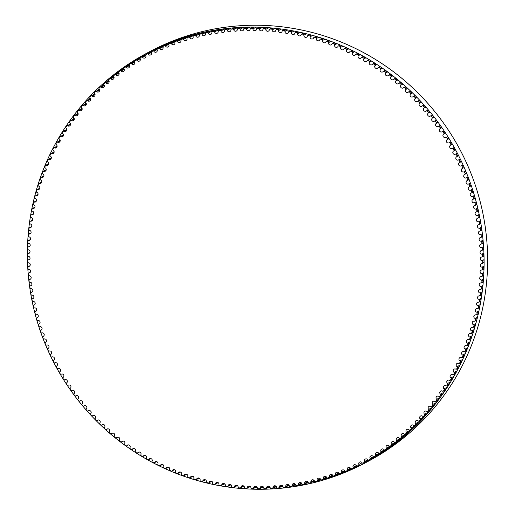 <?xml version="1.0" encoding="UTF-8"?>
<svg xmlns="http://www.w3.org/2000/svg" width="515" height="515" viewBox="0 0 515 515"><rect width="100%" height="100%" fill="white"/><g stroke="black" fill="none" stroke-linecap="round" stroke-linejoin="round"><path stroke-width="0.77" d="M481.879 254.172A1.854 1.815 62.2 0 1 481.004 250.683A1.854 1.815 62.2 0 1 481.718 250.483A0.689 0.676 -117.8 0 0 482.343 249.775A231.293 226.491 -117.8 0 0 482.259 248.333A0.689 0.676 -117.8 0 0 481.557 247.676A1.854 1.815 62.2 0 1 480.63 244.194A1.854 1.815 62.2 0 1 481.293 243.994A0.689 0.676 -117.8 0 0 481.892 243.267A231.293 226.491 -117.8 0 0 481.77 241.831A0.689 0.676 -117.8 0 0 481.055 241.194A1.854 1.815 62.2 0 1 480.07 237.705A1.854 1.815 62.2 0 1 480.688 237.518A0.689 0.676 -117.8 0 0 481.268 236.771A231.293 226.491 -117.8 0 0 481.107 235.336A0.689 0.676 -117.8 0 0 480.366 234.724A1.854 1.815 62.2 0 1 479.336 231.241A1.854 1.815 62.2 0 1 479.896 231.055A0.689 0.676 -117.8 0 0 480.456 230.289A231.293 226.491 -117.8 0 0 480.257 228.866A0.689 0.676 -117.8 0 0 479.504 228.267A1.854 1.815 62.2 0 1 478.416 224.791A1.854 1.815 62.2 0 1 478.931 224.617A0.689 0.676 -117.8 0 0 479.465 223.832A231.293 226.491 -117.8 0 0 479.227 222.416A0.689 0.676 -117.8 0 0 478.454 221.843A1.854 1.815 62.2 0 1 477.321 218.366A1.854 1.815 62.2 0 1 477.785 218.199A0.689 0.676 -117.8 0 0 478.3 217.407A231.293 226.491 -117.8 0 0 478.017 215.991A0.689 0.676 -117.8 0 0 477.231 215.444A1.854 1.815 62.2 0 1 476.047 211.98A1.854 1.815 62.2 0 1 476.459 211.82A0.689 0.676 -117.8 0 0 476.948 211.015A231.293 226.491 -117.8 0 0 476.626 209.605A0.689 0.676 -117.8 0 0 475.828 209.077A1.854 1.815 62.2 0 1 474.592 205.62A1.854 1.815 62.2 0 1 474.952 205.479A0.689 0.676 -117.8 0 0 475.422 204.655A231.293 226.491 -117.8 0 0 475.062 203.258A0.689 0.676 -117.8 0 0 474.251 202.756A1.854 1.815 62.2 0 1 472.963 199.305A1.854 1.815 62.2 0 1 473.279 199.176A0.689 0.676 -117.8 0 0 473.723 198.339A231.293 226.491 -117.8 0 0 473.324 196.955A0.689 0.676 -117.8 0 0 472.5 196.472A1.854 1.815 62.2 0 1 471.161 193.041A1.854 1.815 62.2 0 1 471.425 192.925A0.689 0.676 -117.8 0 0 471.843 192.076A231.293 226.491 -117.8 0 0 471.405 190.698A0.689 0.676 -117.8 0 0 470.568 190.241A1.854 1.815 62.2 0 1 469.184 186.823A1.854 1.815 62.2 0 1 469.397 186.726A0.689 0.676 -117.8 0 0 469.796 185.864A231.293 226.491 -117.8 0 0 469.32 184.499A0.689 0.676 -117.8 0 0 468.47 184.067A1.854 1.815 62.2 0 1 467.034 180.662A1.854 1.815 62.2 0 1 467.202 180.585A0.689 0.676 -117.8 0 0 467.575 179.709A231.293 226.491 -117.8 0 0 467.06 178.357A0.689 0.676 -117.8 0 0 466.197 177.952A1.854 1.815 62.2 0 1 464.71 174.559A1.854 1.815 62.2 0 1 464.833 174.501A0.689 0.676 -117.8 0 0 465.18 173.619A231.293 226.491 -117.8 0 0 464.627 172.28A0.689 0.676 -117.8 0 0 463.757 171.894A1.854 1.815 62.2 0 1 461.434 170.916A1.854 1.815 62.2 0 1 462.296 168.489A0.689 0.676 -117.8 0 0 462.618 167.594A231.293 226.491 -117.8 0 0 462.032 166.274A0.689 0.676 -117.8 0 0 461.15 165.914A1.854 1.815 62.2 0 1 458.788 164.974A1.854 1.815 62.2 0 1 459.592 162.547A0.689 0.676 -117.8 0 0 459.889 161.646A231.293 226.491 -117.8 0 0 459.264 160.339A0.689 0.676 -117.8 0 0 458.376 160.004A1.854 1.815 62.2 0 1 455.981 159.122A1.854 1.815 62.2 0 1 456.728 156.682A0.689 0.676 -117.8 0 0 456.998 155.775A231.293 226.491 -117.8 0 0 456.342 154.487A0.689 0.676 -117.8 0 0 455.44 154.178A1.854 1.815 62.2 0 1 453.026 153.361A1.854 1.815 62.2 0 1 453.702 150.901A0.689 0.676 -117.8 0 0 453.947 149.981A231.293 226.491 -117.8 0 0 453.252 148.713A0.689 0.676 -117.8 0 0 452.344 148.429A1.854 1.815 62.2 0 1 449.91 147.683A1.854 1.815 62.2 0 1 450.516 145.204A0.689 0.676 -117.8 0 0 450.734 144.277A231.293 226.491 -117.8 0 0 450.007 143.028A0.689 0.676 -117.8 0 0 449.086 142.771A1.854 1.815 62.2 0 1 446.627 142.076A1.854 1.815 62.2 0 1 447.168 139.597A0.689 0.676 -117.8 0 0 447.368 138.664A231.293 226.491 -117.8 0 0 446.602 137.441A0.689 0.676 -117.8 0 0 445.681 137.209A1.854 1.815 62.2 0 1 443.183 136.559A1.854 1.815 62.2 0 1 443.673 134.087A0.689 0.676 -117.8 0 0 443.84 133.147A231.293 226.491 -117.8 0 0 443.048 131.943A0.689 0.676 -117.8 0 0 442.115 131.737A1.854 1.815 62.2 0 1 439.591 131.138A1.854 1.815 62.2 0 1 440.029 128.679A0.689 0.676 -117.8 0 0 440.171 127.733A231.293 226.491 -117.8 0 0 439.34 126.555A0.689 0.676 -117.8 0 0 438.407 126.375A1.854 1.815 62.2 0 1 435.851 125.827A1.854 1.815 62.2 0 1 436.231 123.368A0.689 0.676 -117.8 0 0 436.347 122.422A231.293 226.491 -117.8 0 0 435.484 121.263A0.689 0.676 -117.8 0 0 434.544 121.115A1.854 1.815 62.2 0 1 431.963 120.613A1.854 1.815 62.2 0 1 432.291 118.173A0.689 0.676 -117.8 0 0 432.381 117.22A231.293 226.491 -117.8 0 0 431.486 116.087A0.689 0.676 -117.8 0 0 430.546 115.965A1.854 1.815 62.2 0 1 427.939 115.521A1.854 1.815 62.2 0 1 428.21 113.088A0.689 0.676 -117.8 0 0 428.268 112.135A231.293 226.491 -117.8 0 0 427.347 111.028A0.689 0.676 -117.8 0 0 426.401 110.925A1.854 1.815 62.2 0 1 423.768 110.532A1.854 1.815 62.2 0 1 423.987 108.118A0.689 0.676 -117.8 0 0 424.025 107.159A231.293 226.491 -117.8 0 0 423.066 106.077A0.689 0.676 -117.8 0 0 422.12 106.006A1.854 1.815 62.2 0 1 419.461 105.672A1.854 1.815 62.2 0 1 419.628 103.27A0.689 0.676 -117.8 0 0 419.641 102.311A231.293 226.491 -117.8 0 0 418.656 101.255A0.689 0.676 -117.8 0 0 417.71 101.21A1.854 1.815 62.2 0 1 415.026 100.927A1.854 1.815 62.2 0 1 415.142 98.545A0.689 0.676 -117.8 0 0 415.122 97.586A231.293 226.491 -117.8 0 0 414.112 96.562A0.689 0.676 -117.8 0 0 413.165 96.543A1.854 1.815 62.2 0 1 410.461 96.318A1.854 1.815 62.2 0 1 410.526 93.949A0.689 0.676 -117.8 0 0 410.481 92.99A231.293 226.491 -117.8 0 0 409.438 91.992A0.689 0.676 -117.8 0 0 408.492 91.998A1.854 1.815 62.2 0 1 405.769 91.831A1.854 1.815 62.2 0 1 405.788 89.481A0.689 0.676 -117.8 0 0 405.711 88.522A231.293 226.491 -117.8 0 0 404.642 87.556A0.689 0.676 -117.8 0 0 403.702 87.595A1.854 1.815 62.2 0 1 400.96 87.486A1.854 1.815 62.2 0 1 400.921 85.149A0.689 0.676 -117.8 0 0 400.825 84.196A231.293 226.491 -117.8 0 0 399.73 83.263A0.689 0.676 -117.8 0 0 398.79 83.327A1.854 1.815 62.2 0 1 396.029 83.269A1.854 1.815 62.2 0 1 395.945 80.958A0.689 0.676 -117.8 0 0 395.823 80.005A231.293 226.491 -117.8 0 0 394.702 79.104A0.689 0.676 -117.8 0 0 393.763 79.194A1.854 1.815 62.2 0 1 390.982 79.201A1.854 1.815 62.2 0 1 390.853 76.909A0.689 0.676 -117.8 0 0 390.705 75.963A231.293 226.491 -117.8 0 0 389.559 75.093A0.689 0.676 -117.8 0 0 388.619 75.209A1.854 1.815 62.2 0 1 385.832 75.274A1.854 1.815 62.2 0 1 385.651 73.008A0.689 0.676 -117.8 0 0 385.478 72.061A231.293 226.491 -117.8 0 0 384.312 71.225A0.689 0.676 -117.8 0 0 383.379 71.366A1.854 1.815 62.2 0 1 380.572 71.495A1.854 1.815 62.2 0 1 380.353 69.255A0.689 0.676 -117.8 0 0 380.147 68.315A231.293 226.491 -117.8 0 0 378.956 67.51A0.689 0.676 -117.8 0 0 378.029 67.677A1.854 1.815 62.2 0 1 375.21 67.871A1.854 1.815 62.2 0 1 374.946 65.65A0.689 0.676 -117.8 0 0 374.714 64.716A231.293 226.491 -117.8 0 0 373.504 63.944A0.689 0.676 -117.8 0 0 372.583 64.143A1.854 1.815 62.2 0 1 369.757 64.394A1.854 1.815 62.2 0 1 369.448 62.206A0.689 0.676 -117.8 0 0 369.191 61.279A231.293 226.491 -117.8 0 0 367.955 60.538A0.689 0.676 -117.8 0 0 367.041 60.764A1.854 1.815 62.2 0 1 364.208 61.073A1.854 1.815 62.2 0 1 363.854 58.91A0.689 0.676 -117.8 0 0 363.571 57.989A231.293 226.491 -117.8 0 0 362.322 57.287A0.689 0.676 -117.8 0 0 361.408 57.538A1.854 1.815 62.2 0 1 358.569 57.918A1.854 1.815 62.2 0 1 358.176 55.781A0.689 0.676 -117.8 0 0 357.867 54.867A231.293 226.491 -117.8 0 0 356.599 54.204A0.689 0.676 -117.8 0 0 355.698 54.474A1.854 1.815 62.2 0 1 352.846 54.918A1.854 1.815 62.2 0 1 352.415 52.813A0.689 0.676 -117.8 0 0 352.08 51.906A231.293 226.491 -117.8 0 0 350.792 51.275A0.689 0.676 -117.8 0 0 349.897 51.577A1.854 1.815 62.2 0 1 347.046 52.086A1.854 1.815 62.2 0 1 346.576 50.007A0.689 0.676 -117.8 0 0 346.215 49.112A231.293 226.491 -117.8 0 0 344.915 48.519A0.689 0.676 -117.8 0 0 344.026 48.848A1.854 1.815 62.2 0 1 341.168 49.414A1.854 1.815 62.2 0 1 340.66 47.367A0.689 0.676 -117.8 0 0 340.28 46.485A231.293 226.491 -117.8 0 0 338.96 45.932A0.689 0.676 -117.8 0 0 338.085 46.279A1.854 1.815 62.2 0 1 335.226 46.916A1.854 1.815 62.2 0 1 334.679 44.902A0.689 0.676 -117.8 0 0 334.274 44.026A231.293 226.491 -117.8 0 0 332.941 43.511A0.689 0.676 -117.8 0 0 332.078 43.884A1.854 1.815 62.2 0 1 329.22 44.586A1.854 1.815 62.2 0 1 328.634 42.603A0.689 0.676 -117.8 0 0 328.203 41.741A231.293 226.491 -117.8 0 0 326.858 41.264A0.689 0.676 -117.8 0 0 326.001 41.663A1.854 1.815 62.2 0 1 323.15 42.43A1.854 1.815 62.2 0 1 322.532 40.479A0.689 0.676 -117.8 0 0 322.075 39.629A231.293 226.491 -117.8 0 0 320.716 39.185A0.689 0.676 -117.8 0 0 319.879 39.616A1.854 1.815 62.2 0 1 317.021 40.447A1.854 1.815 62.2 0 1 316.371 38.528A0.689 0.676 -117.8 0 0 315.895 37.692A231.293 226.491 -117.8 0 0 314.523 37.292A0.689 0.676 -117.8 0 0 313.699 37.743A1.854 1.815 62.2 0 1 310.848 38.638A1.854 1.815 62.2 0 1 310.165 36.758A0.689 0.676 -117.8 0 0 309.663 35.934A231.293 226.491 -117.8 0 0 308.285 35.567A0.689 0.676 -117.8 0 0 307.468 36.044A1.854 1.815 62.2 0 1 304.629 37.009A1.854 1.815 62.2 0 1 303.914 35.162A0.689 0.676 -117.8 0 0 303.393 34.351A231.293 226.491 -117.8 0 0 302.002 34.029A0.689 0.676 -117.8 0 0 301.204 34.524A1.854 1.815 62.2 0 1 298.372 35.554A1.854 1.815 62.2 0 1 297.625 33.745A0.689 0.676 -117.8 0 0 297.078 32.954A231.293 226.491 -117.8 0 0 295.681 32.664A0.689 0.676 -117.8 0 0 294.895 33.185A1.854 1.815 62.2 0 1 292.076 34.28A1.854 1.815 62.2 0 1 291.297 32.509A0.689 0.676 -117.8 0 0 290.73 31.73A231.293 226.491 -117.8 0 0 289.327 31.486A0.689 0.676 -117.8 0 0 288.561 32.027A1.854 1.815 62.2 0 1 285.748 33.185A1.854 1.815 62.2 0 1 284.95 31.454A0.689 0.676 -117.8 0 0 284.357 30.688A231.293 226.491 -117.8 0 0 282.947 30.482A0.689 0.676 -117.8 0 0 282.194 31.048A1.854 1.815 62.2 0 1 279.4 32.278A1.854 1.815 62.2 0 1 278.57 30.578A0.689 0.676 -117.8 0 0 277.958 29.831A231.293 226.491 -117.8 0 0 276.549 29.67A0.689 0.676 -117.8 0 0 275.808 30.256A1.854 1.815 62.2 0 1 273.027 31.55A1.854 1.815 62.2 0 1 272.178 29.883A0.689 0.676 -117.8 0 0 271.547 29.155A231.293 226.491 -117.8 0 0 270.13 29.033A0.689 0.676 -117.8 0 0 269.409 29.645A1.854 1.815 62.2 0 1 268.457 31.08A1.854 1.815 62.2 0 1 265.766 29.374A0.689 0.676 -117.8 0 0 265.116 28.666A231.293 226.491 -117.8 0 0 263.699 28.582A0.689 0.676 -117.8 0 0 262.991 29.213A1.854 1.815 62.2 0 1 262.038 30.707A1.854 1.815 62.2 0 1 259.348 29.052A0.689 0.676 -117.8 0 0 258.678 28.364A231.293 226.491 -117.8 0 0 257.262 28.319A0.689 0.676 -117.8 0 0 256.573 28.969A1.854 1.815 62.2 0 1 255.614 30.514A1.854 1.815 62.2 0 1 252.929 28.911A0.689 0.676 -117.8 0 0 252.241 28.241A231.293 226.491 -117.8 0 0 250.818 28.235A0.689 0.676 -117.8 0 0 250.155 28.904A1.854 1.815 62.2 0 1 249.196 30.501A1.854 1.815 62.2 0 1 246.505 28.956A0.689 0.676 -117.8 0 0 245.803 28.299A231.293 226.491 -117.8 0 0 244.38 28.338A0.689 0.676 -117.8 0 0 243.737 29.027A1.854 1.815 62.2 0 1 242.777 30.675A1.854 1.815 62.2 0 1 240.093 29.181A0.689 0.676 -117.8 0 0 239.372 28.55A231.293 226.491 -117.8 0 0 237.956 28.628A0.689 0.676 -117.8 0 0 237.331 29.336A1.854 1.815 62.2 0 1 236.372 31.035A1.854 1.815 62.2 0 1 233.694 29.593A0.689 0.676 -117.8 0 0 232.954 28.982A231.293 226.491 -117.8 0 0 231.544 29.098A0.689 0.676 -117.8 0 0 230.932 29.825A1.854 1.815 62.2 0 1 229.98 31.576A1.854 1.815 62.2 0 1 227.308 30.185A0.689 0.676 -117.8 0 0 226.555 29.593A231.293 226.491 -117.8 0 0 225.145 29.754A0.689 0.676 -117.8 0 0 224.559 30.494A1.854 1.815 62.2 0 1 223.613 32.303A1.854 1.815 62.2 0 1 220.948 30.958A0.689 0.676 -117.8 0 0 220.175 30.391A231.293 226.491 -117.8 0 0 218.772 30.591A0.689 0.676 -117.8 0 0 218.212 31.351A1.854 1.815 62.2 0 1 217.266 33.211A1.854 1.815 62.2 0 1 214.613 31.917A0.689 0.676 -117.8 0 0 213.828 31.376A231.293 226.491 -117.8 0 0 212.431 31.615A0.689 0.676 -117.8 0 0 211.89 32.387A1.854 1.815 62.2 0 1 210.957 34.299A1.854 1.815 62.2 0 1 208.318 33.063A0.689 0.676 -117.8 0 0 207.513 32.535A231.293 226.491 -117.8 0 0 206.122 32.818A0.689 0.676 -117.8 0 0 205.607 33.61A1.854 1.815 62.2 0 1 204.68 35.567A1.854 1.815 62.2 0 1 202.054 34.383A0.689 0.676 -117.8 0 0 201.236 33.881A231.293 226.491 -117.8 0 0 199.859 34.202A0.689 0.676 -117.8 0 0 199.357 35.007A1.854 1.815 62.2 0 1 198.442 37.016A1.854 1.815 62.2 0 1 195.829 35.883A0.689 0.676 -117.8 0 0 195.005 35.406A231.293 226.491 -117.8 0 0 193.634 35.767A0.689 0.676 -117.8 0 0 193.157 36.584A1.854 1.815 62.2 0 1 192.256 38.644A1.854 1.815 62.2 0 1 189.655 37.563A0.689 0.676 -117.8 0 0 188.818 37.106A231.293 226.491 -117.8 0 0 187.46 37.505A0.689 0.676 -117.8 0 0 187.009 38.342A1.854 1.815 62.2 0 1 186.115 40.453A1.854 1.815 62.2 0 1 183.533 39.417A0.689 0.676 -117.8 0 0 182.683 38.986A231.293 226.491 -117.8 0 0 181.338 39.423A0.689 0.676 -117.8 0 0 180.913 40.273A1.854 1.815 62.2 0 1 180.031 42.436A1.854 1.815 62.2 0 1 177.475 41.445A0.689 0.676 -117.8 0 0 176.606 41.039A231.293 226.491 -117.8 0 0 175.274 41.515A0.689 0.676 -117.8 0 0 174.875 42.378A1.854 1.815 62.2 0 1 174.012 44.593A1.854 1.815 62.2 0 1 171.469 43.653A0.689 0.676 -117.8 0 0 170.594 43.273A231.293 226.491 -117.8 0 0 169.28 43.788A0.689 0.676 -117.8 0 0 168.901 44.657A1.854 1.815 62.2 0 1 168.057 46.923A1.854 1.815 62.2 0 1 165.534 46.028A0.689 0.676 -117.8 0 0 164.652 45.674A231.293 226.491 -117.8 0 0 163.352 46.228A0.689 0.676 -117.8 0 0 162.998 47.11A1.854 1.815 62.2 0 1 162.173 49.421A1.854 1.815 62.2 0 1 159.676 48.577A0.689 0.676 -117.8 0 0 158.781 48.243A231.293 226.491 -117.8 0 0 157.493 48.835A0.689 0.676 -117.8 0 0 157.165 49.73A1.854 1.815 62.2 0 1 156.36 52.086A1.854 1.815 62.2 0 1 153.888 51.294A0.689 0.676 -117.8 0 0 152.987 50.985A231.293 226.491 -117.8 0 0 151.719 51.616A0.689 0.676 -117.8 0 0 151.41 52.517A1.854 1.815 62.2 0 1 150.631 54.925A1.854 1.815 62.2 0 1 148.185 54.172A0.689 0.676 -117.8 0 0 147.271 53.895A231.293 226.491 -117.8 0 0 147.193 53.933A231.293 226.491 -117.8 0 0 146.022 54.558A0.689 0.676 -117.8 0 0 145.745 55.465A1.854 1.815 62.2 0 1 144.985 57.925A1.854 1.815 62.2 0 1 142.565 57.217A0.689 0.676 -117.8 0 0 141.644 56.965A231.293 226.491 -117.8 0 0 140.415 57.667A0.689 0.676 -117.8 0 0 140.164 58.581A1.854 1.815 62.2 0 1 139.43 61.085A1.854 1.815 62.2 0 1 137.035 60.422A0.689 0.676 -117.8 0 0 136.108 60.197A231.293 226.491 -117.8 0 0 134.904 60.931A0.689 0.676 -117.8 0 0 134.673 61.858A1.854 1.815 62.2 0 1 133.964 64.407A1.854 1.815 62.2 0 1 131.602 63.789A0.689 0.676 -117.8 0 0 130.668 63.59A231.293 226.491 -117.8 0 0 129.484 64.356A0.689 0.676 -117.8 0 0 129.284 65.289A1.854 1.815 62.2 0 1 128.602 67.883A1.854 1.815 62.2 0 1 126.265 67.311A0.689 0.676 -117.8 0 0 125.332 67.137A231.293 226.491 -117.8 0 0 124.166 67.941A0.689 0.676 -117.8 0 0 123.993 68.881A1.854 1.815 62.2 0 1 123.336 71.514A1.854 1.815 62.2 0 1 121.031 70.986A0.689 0.676 -117.8 0 0 120.092 70.838A231.293 226.491 -117.8 0 0 118.952 71.675A0.689 0.676 -117.8 0 0 118.804 72.615A1.854 1.815 62.2 0 1 118.18 75.299A1.854 1.815 62.2 0 1 115.907 74.81A0.689 0.676 -117.8 0 0 114.967 74.688A231.293 226.491 -117.8 0 0 113.847 75.557A0.689 0.676 -117.8 0 0 113.725 76.503A1.854 1.815 62.2 0 1 113.133 79.226A1.854 1.815 62.2 0 1 110.892 78.782A0.689 0.676 -117.8 0 0 109.946 78.686A231.293 226.491 -117.8 0 0 108.858 79.587A0.689 0.676 -117.8 0 0 108.762 80.54A1.854 1.815 62.2 0 1 108.202 83.308A1.854 1.815 62.2 0 1 105.993 82.896A0.689 0.676 -117.8 0 0 105.047 82.831A231.293 226.491 -117.8 0 0 103.985 83.758A0.689 0.676 -117.8 0 0 103.914 84.718A1.854 1.815 62.2 0 1 103.386 87.524A1.854 1.815 62.2 0 1 101.217 87.151A0.689 0.676 -117.8 0 0 100.27 87.112A231.293 226.491 -117.8 0 0 99.234 88.078A0.689 0.676 -117.8 0 0 99.189 89.031A1.854 1.815 62.2 0 1 98.693 91.876A1.854 1.815 62.2 0 1 96.562 91.541A0.689 0.676 -117.8 0 0 95.616 91.535A231.293 226.491 -117.8 0 0 94.606 92.526A0.689 0.676 -117.8 0 0 94.586 93.485A1.854 1.815 62.2 0 1 94.129 96.369A1.854 1.815 62.2 0 1 92.031 96.073A0.689 0.676 -117.8 0 0 91.084 96.086A231.293 226.491 -117.8 0 0 90.106 97.11A0.689 0.676 -117.8 0 0 90.119 98.069A1.854 1.815 62.2 0 1 89.694 100.992A1.854 1.815 62.2 0 1 87.634 100.728A0.689 0.676 -117.8 0 0 86.687 100.773A231.293 226.491 -117.8 0 0 85.735 101.822A0.689 0.676 -117.8 0 0 85.773 102.781A1.854 1.815 62.2 0 1 85.387 105.736A1.854 1.815 62.2 0 1 83.372 105.511A0.689 0.676 -117.8 0 0 82.426 105.581A231.293 226.491 -117.8 0 0 81.505 106.657A0.689 0.676 -117.8 0 0 81.57 107.616A1.854 1.815 62.2 0 1 81.222 110.609A1.854 1.815 62.2 0 1 79.246 110.416A0.689 0.676 -117.8 0 0 78.306 110.513A231.293 226.491 -117.8 0 0 77.417 111.62A0.689 0.676 -117.8 0 0 77.508 112.573A1.854 1.815 62.2 0 1 77.199 115.605A1.854 1.815 62.2 0 1 75.261 115.444A0.689 0.676 -117.8 0 0 74.321 115.566A231.293 226.491 -117.8 0 0 73.465 116.693A0.689 0.676 -117.8 0 0 73.581 117.645A1.854 1.815 62.2 0 1 73.31 120.71A1.854 1.815 62.2 0 1 71.418 120.581A0.689 0.676 -117.8 0 0 70.484 120.729A231.293 226.491 -117.8 0 0 69.66 121.888A0.689 0.676 -117.8 0 0 69.808 122.834A1.854 1.815 62.2 0 1 69.577 125.93A1.854 1.815 62.2 0 1 67.723 125.827A0.689 0.676 -117.8 0 0 66.796 126.008A231.293 226.491 -117.8 0 0 66.004 127.186A0.689 0.676 -117.8 0 0 66.178 128.132A1.854 1.815 62.2 0 1 65.991 131.261A1.854 1.815 62.2 0 1 64.182 131.183A0.689 0.676 -117.8 0 0 63.261 131.389A231.293 226.491 -117.8 0 0 62.502 132.593A0.689 0.676 -117.8 0 0 62.701 133.533A1.854 1.815 62.2 0 1 62.553 136.687A1.854 1.815 62.2 0 1 60.789 136.642A0.689 0.676 -117.8 0 0 59.875 136.874A231.293 226.491 -117.8 0 0 59.148 138.097A0.689 0.676 -117.8 0 0 59.373 139.031A1.854 1.815 62.2 0 1 59.27 142.217A1.854 1.815 62.2 0 1 57.558 142.198A0.689 0.676 -117.8 0 0 56.65 142.455A231.293 226.491 -117.8 0 0 55.955 143.698A0.689 0.676 -117.8 0 0 56.206 144.625A1.854 1.815 62.2 0 1 56.148 147.844A1.854 1.815 62.2 0 1 54.481 147.85A0.689 0.676 -117.8 0 0 53.579 148.127A231.293 226.491 -117.8 0 0 52.923 149.395A0.689 0.676 -117.8 0 0 53.2 150.316A1.854 1.815 62.2 0 1 53.187 153.56A1.854 1.815 62.2 0 1 51.564 153.586A0.689 0.676 -117.8 0 0 50.67 153.895A231.293 226.491 -117.8 0 0 50.052 155.176A0.689 0.676 -117.8 0 0 50.354 156.09A1.854 1.815 62.2 0 1 50.386 159.36A1.854 1.815 62.2 0 1 48.809 159.405A0.689 0.676 -117.8 0 0 47.927 159.74A231.293 226.491 -117.8 0 0 47.348 161.041A0.689 0.676 -117.8 0 0 47.676 161.942A1.854 1.815 62.2 0 1 47.753 165.238A1.854 1.815 62.2 0 1 46.221 165.309A0.689 0.676 -117.8 0 0 45.352 165.663A231.293 226.491 -117.8 0 0 44.805 166.982A0.689 0.676 -117.8 0 0 45.159 167.877A1.854 1.815 62.2 0 1 45.281 171.192A1.854 1.815 62.2 0 1 43.801 171.283A0.689 0.676 -117.8 0 0 42.945 171.662A231.293 226.491 -117.8 0 0 42.436 172.995A0.689 0.676 -117.8 0 0 42.809 173.883A1.854 1.815 62.2 0 1 42.983 177.218A1.854 1.815 62.2 0 1 41.554 177.327A0.689 0.676 -117.8 0 0 40.704 177.733A231.293 226.491 -117.8 0 0 40.234 179.085A0.689 0.676 -117.8 0 0 40.633 179.96A1.854 1.815 62.2 0 1 40.852 183.314A1.854 1.815 62.2 0 1 39.475 183.437A0.689 0.676 -117.8 0 0 38.638 183.868A231.293 226.491 -117.8 0 0 38.2 185.233A0.689 0.676 -117.8 0 0 38.625 186.095A1.854 1.815 62.2 0 1 38.895 189.469A1.854 1.815 62.2 0 1 37.563 189.604A0.689 0.676 -117.8 0 0 36.739 190.061A231.293 226.491 -117.8 0 0 36.346 191.438A0.689 0.676 -117.8 0 0 36.797 192.288A1.854 1.815 62.2 0 1 37.112 195.681A1.854 1.815 62.2 0 1 35.831 195.829A0.689 0.676 -117.8 0 0 35.02 196.312A231.293 226.491 -117.8 0 0 34.666 197.696A0.689 0.676 -117.8 0 0 35.136 198.539A1.854 1.815 62.2 0 1 35.509 201.944A1.854 1.815 62.2 0 1 34.273 202.105A0.689 0.676 -117.8 0 0 33.481 202.614A231.293 226.491 -117.8 0 0 33.16 204.004A0.689 0.676 -117.8 0 0 33.655 204.835A1.854 1.815 62.2 0 1 34.074 208.253A1.854 1.815 62.2 0 1 32.896 208.427A0.689 0.676 -117.8 0 0 32.11 208.955A231.293 226.491 -117.8 0 0 31.833 210.358A0.689 0.676 -117.8 0 0 32.355 211.169A1.854 1.815 62.2 0 1 32.825 214.607A1.854 1.815 62.2 0 1 31.692 214.787A0.689 0.676 -117.8 0 0 30.926 215.341A231.293 226.491 -117.8 0 0 30.688 216.751A0.689 0.676 -117.8 0 0 31.228 217.549A1.854 1.815 62.2 0 1 31.75 220.993A1.854 1.815 62.2 0 1 30.668 221.186A0.689 0.676 -117.8 0 0 29.922 221.753A231.293 226.491 -117.8 0 0 29.722 223.175A0.689 0.676 -117.8 0 0 30.282 223.954A1.854 1.815 62.2 0 1 30.855 227.411A1.854 1.815 62.2 0 1 29.825 227.611A0.689 0.676 -117.8 0 0 29.091 228.203A231.293 226.491 -117.8 0 0 28.937 229.626A0.689 0.676 -117.8 0 0 29.516 230.392A1.854 1.815 62.2 0 1 30.14 233.862A1.854 1.815 62.2 0 1 29.162 234.061A0.689 0.676 -117.8 0 0 28.447 234.673A231.293 226.491 -117.8 0 0 28.325 236.102A0.689 0.676 -117.8 0 0 28.93 236.855A1.854 1.815 62.2 0 1 29.606 240.325A1.854 1.815 62.2 0 1 28.679 240.531A0.689 0.676 -117.8 0 0 27.984 241.162A231.293 226.491 -117.8 0 0 27.907 242.597A0.689 0.676 -117.8 0 0 28.531 243.331A1.854 1.815 62.2 0 1 29.252 246.807A1.854 1.815 62.2 0 1 28.383 247.013A0.689 0.676 -117.8 0 0 27.701 247.67A231.293 226.491 -117.8 0 0 27.662 249.106A0.689 0.676 -117.8 0 0 28.306 249.82A1.854 1.815 62.2 0 1 29.078 253.303A1.854 1.815 62.2 0 1 28.261 253.509A0.689 0.676 -117.8 0 0 27.598 254.185A231.293 226.491 -117.8 0 0 27.604 255.62A0.689 0.676 -117.8 0 0 28.267 256.316A1.854 1.815 62.2 0 1 29.091 259.798A1.854 1.815 62.2 0 1 28.325 260.004A0.689 0.676 -117.8 0 0 27.681 260.699A231.293 226.491 -117.8 0 0 27.726 262.135A0.689 0.676 -117.8 0 0 28.409 262.811A1.854 1.815 62.2 0 1 29.284 266.3A1.854 1.815 62.2 0 1 28.57 266.5A0.689 0.676 -117.8 0 0 27.945 267.214A231.293 226.491 -117.8 0 0 28.029 268.65A0.689 0.676 -117.8 0 0 28.731 269.306A1.854 1.815 62.2 0 1 29.658 272.796A1.854 1.815 62.2 0 1 28.995 272.995A0.689 0.676 -117.8 0 0 28.389 273.723A231.293 226.491 -117.8 0 0 28.518 275.158A0.689 0.676 -117.8 0 0 29.233 275.789A1.854 1.815 62.2 0 1 30.218 279.278A1.854 1.815 62.2 0 1 29.6 279.471A0.689 0.676 -117.8 0 0 29.02 280.218A231.293 226.491 -117.8 0 0 29.181 281.647A0.689 0.676 -117.8 0 0 29.922 282.265A1.854 1.815 62.2 0 1 30.951 285.748A1.854 1.815 62.2 0 1 30.391 285.934A0.689 0.676 -117.8 0 0 29.831 286.694A231.293 226.491 -117.8 0 0 30.031 288.123A0.689 0.676 -117.8 0 0 30.784 288.715A1.854 1.815 62.2 0 1 31.872 292.192A1.854 1.815 62.2 0 1 31.357 292.372A0.689 0.676 -117.8 0 0 30.816 293.151A231.293 226.491 -117.8 0 0 31.061 294.574A0.689 0.676 -117.8 0 0 31.827 295.147A1.854 1.815 62.2 0 1 32.966 298.616A1.854 1.815 62.2 0 1 32.503 298.784A0.689 0.676 -117.8 0 0 31.988 299.582A231.293 226.491 -117.8 0 0 32.271 300.992A0.689 0.676 -117.8 0 0 33.057 301.545A1.854 1.815 62.2 0 1 34.241 305.009A1.854 1.815 62.2 0 1 33.829 305.163A0.689 0.676 -117.8 0 0 33.333 305.974A231.293 226.491 -117.8 0 0 33.655 307.378A0.689 0.676 -117.8 0 0 34.454 307.906A1.854 1.815 62.2 0 1 35.696 311.363A1.854 1.815 62.2 0 1 35.329 311.504A0.689 0.676 -117.8 0 0 34.859 312.328A231.293 226.491 -117.8 0 0 35.22 313.725A0.689 0.676 -117.8 0 0 36.037 314.234A1.854 1.815 62.2 0 1 37.325 317.678A1.854 1.815 62.2 0 1 37.009 317.807A0.689 0.676 -117.8 0 0 36.565 318.643A231.293 226.491 -117.8 0 0 36.964 320.034A0.689 0.676 -117.8 0 0 37.788 320.517A1.854 1.815 62.2 0 1 39.127 323.948A1.854 1.815 62.2 0 1 38.863 324.057A0.689 0.676 -117.8 0 0 38.438 324.907A231.293 226.491 -117.8 0 0 38.876 326.285A0.689 0.676 -117.8 0 0 39.719 326.742A1.854 1.815 62.2 0 1 41.103 330.167A1.854 1.815 62.2 0 1 40.891 330.263A0.689 0.676 -117.8 0 0 40.492 331.126A231.293 226.491 -117.8 0 0 40.968 332.484A0.689 0.676 -117.8 0 0 41.818 332.922A1.854 1.815 62.2 0 1 43.254 336.327A1.854 1.815 62.2 0 1 43.086 336.404A0.689 0.676 -117.8 0 0 42.713 337.28A231.293 226.491 -117.8 0 0 43.228 338.625A0.689 0.676 -117.8 0 0 44.09 339.037A1.854 1.815 62.2 0 1 45.578 342.423A1.854 1.815 62.2 0 1 45.455 342.481A0.689 0.676 -117.8 0 0 45.108 343.37A231.293 226.491 -117.8 0 0 45.661 344.702A0.689 0.676 -117.8 0 0 46.53 345.089A1.854 1.815 62.2 0 1 48.854 346.074A1.854 1.815 62.2 0 1 47.992 348.494A0.689 0.676 -117.8 0 0 47.67 349.389A231.293 226.491 -117.8 0 0 48.255 350.709A0.689 0.676 -117.8 0 0 49.137 351.069A1.854 1.815 62.2 0 1 51.5 352.009A1.854 1.815 62.2 0 1 50.695 354.436A0.689 0.676 -117.8 0 0 50.399 355.344A231.293 226.491 -117.8 0 0 51.017 356.644A0.689 0.676 -117.8 0 0 51.912 356.979A1.854 1.815 62.2 0 1 54.307 357.867A1.854 1.815 62.2 0 1 53.56 360.3A0.689 0.676 -117.8 0 0 53.29 361.215A231.293 226.491 -117.8 0 0 53.946 362.496A0.689 0.676 -117.8 0 0 54.848 362.811A1.854 1.815 62.2 0 1 57.262 363.629A1.854 1.815 62.2 0 1 56.586 366.081A0.689 0.676 -117.8 0 0 56.341 367.002A231.293 226.491 -117.8 0 0 57.036 368.27A0.689 0.676 -117.8 0 0 57.944 368.553A1.854 1.815 62.2 0 1 60.377 369.3A1.854 1.815 62.2 0 1 59.772 371.779A0.689 0.676 -117.8 0 0 59.553 372.706A231.293 226.491 -117.8 0 0 60.281 373.954A0.689 0.676 -117.8 0 0 61.201 374.212A1.854 1.815 62.2 0 1 63.66 374.907A1.854 1.815 62.2 0 1 63.113 377.386A0.689 0.676 -117.8 0 0 62.92 378.319A231.293 226.491 -117.8 0 0 63.686 379.549A0.689 0.676 -117.8 0 0 64.607 379.78A1.854 1.815 62.2 0 1 67.105 380.424A1.854 1.815 62.2 0 1 66.615 382.896A0.689 0.676 -117.8 0 0 66.441 383.836A231.293 226.491 -117.8 0 0 67.24 385.04A0.689 0.676 -117.8 0 0 68.167 385.246A1.854 1.815 62.2 0 1 70.697 385.844A1.854 1.815 62.2 0 1 70.259 388.31A0.689 0.676 -117.8 0 0 70.117 389.25A231.293 226.491 -117.8 0 0 70.948 390.434A0.689 0.676 -117.8 0 0 71.881 390.615A1.854 1.815 62.2 0 1 74.437 391.162A1.854 1.815 62.2 0 1 74.057 393.615A0.689 0.676 -117.8 0 0 73.941 394.561A231.293 226.491 -117.8 0 0 74.804 395.72A0.689 0.676 -117.8 0 0 75.737 395.874A1.854 1.815 62.2 0 1 78.325 396.37A1.854 1.815 62.2 0 1 77.997 398.816A0.689 0.676 -117.8 0 0 77.907 399.762A231.293 226.491 -117.8 0 0 78.801 400.895A0.689 0.676 -117.8 0 0 79.741 401.024A1.854 1.815 62.2 0 1 82.349 401.468A1.854 1.815 62.2 0 1 82.078 403.902A0.689 0.676 -117.8 0 0 82.014 404.854A231.293 226.491 -117.8 0 0 82.941 405.962A0.689 0.676 -117.8 0 0 83.887 406.058A1.854 1.815 62.2 0 1 86.52 406.451A1.854 1.815 62.2 0 1 86.301 408.871A0.689 0.676 -117.8 0 0 86.263 409.824A231.293 226.491 -117.8 0 0 87.222 410.906A0.689 0.676 -117.8 0 0 88.168 410.976A1.854 1.815 62.2 0 1 90.82 411.318A1.854 1.815 62.2 0 1 90.659 413.719A0.689 0.676 -117.8 0 0 90.646 414.678A231.293 226.491 -117.8 0 0 91.631 415.727A0.689 0.676 -117.8 0 0 92.578 415.772A1.854 1.815 62.2 0 1 95.262 416.056A1.854 1.815 62.2 0 1 95.146 418.444A0.689 0.676 -117.8 0 0 95.166 419.403A231.293 226.491 -117.8 0 0 96.176 420.427A0.689 0.676 -117.8 0 0 97.123 420.446A1.854 1.815 62.2 0 1 99.826 420.671A1.854 1.815 62.2 0 1 99.762 423.04A0.689 0.676 -117.8 0 0 99.807 424A231.293 226.491 -117.8 0 0 100.85 424.991A0.689 0.676 -117.8 0 0 101.796 424.984A1.854 1.815 62.2 0 1 104.519 425.152A1.854 1.815 62.2 0 1 104.5 427.508A0.689 0.676 -117.8 0 0 104.571 428.461A231.293 226.491 -117.8 0 0 105.639 429.426A0.689 0.676 -117.8 0 0 106.586 429.394A1.854 1.815 62.2 0 1 109.328 429.504A1.854 1.815 62.2 0 1 109.367 431.834A0.689 0.676 -117.8 0 0 109.463 432.787A231.293 226.491 -117.8 0 0 110.558 433.727A0.689 0.676 -117.8 0 0 111.498 433.662A1.854 1.815 62.2 0 1 114.259 433.714A1.854 1.815 62.2 0 1 114.343 436.025A0.689 0.676 -117.8 0 0 114.465 436.978A231.293 226.491 -117.8 0 0 115.585 437.885A0.689 0.676 -117.8 0 0 116.525 437.789A1.854 1.815 62.2 0 1 119.3 437.782A1.854 1.815 62.2 0 1 119.435 440.074A0.689 0.676 -117.8 0 0 119.583 441.02A231.293 226.491 -117.8 0 0 120.729 441.896A0.689 0.676 -117.8 0 0 121.662 441.78A1.854 1.815 62.2 0 1 124.456 441.709A1.854 1.815 62.2 0 1 124.63 443.975A0.689 0.676 -117.8 0 0 124.81 444.921A231.293 226.491 -117.8 0 0 125.975 445.758A0.689 0.676 -117.8 0 0 126.909 445.617A1.854 1.815 62.2 0 1 129.716 445.488A1.854 1.815 62.2 0 1 129.935 447.735A0.689 0.676 -117.8 0 0 130.141 448.668A231.293 226.491 -117.8 0 0 131.331 449.479A0.689 0.676 -117.8 0 0 132.258 449.305A1.854 1.815 62.2 0 1 135.078 449.119A1.854 1.815 62.2 0 1 135.342 451.333A0.689 0.676 -117.8 0 0 135.574 452.267A231.293 226.491 -117.8 0 0 136.784 453.039A0.689 0.676 -117.8 0 0 137.705 452.846A1.854 1.815 62.2 0 1 140.531 452.595A1.854 1.815 62.2 0 1 140.84 454.784A0.689 0.676 -117.8 0 0 141.097 455.711A231.293 226.491 -117.8 0 0 142.327 456.451A0.689 0.676 -117.8 0 0 143.247 456.226A1.854 1.815 62.2 0 1 146.08 455.91A1.854 1.815 62.2 0 1 146.434 458.073A0.689 0.676 -117.8 0 0 146.717 458.994A231.293 226.491 -117.8 0 0 147.966 459.695A0.689 0.676 -117.8 0 0 148.874 459.444A1.854 1.815 62.2 0 1 151.719 459.071A1.854 1.815 62.2 0 1 152.112 461.208A0.689 0.676 -117.8 0 0 152.421 462.116A231.293 226.491 -117.8 0 0 153.689 462.785A0.689 0.676 -117.8 0 0 154.59 462.509A1.854 1.815 62.2 0 1 157.442 462.071A1.854 1.815 62.2 0 1 157.873 464.176A0.689 0.676 -117.8 0 0 158.208 465.077A231.293 226.491 -117.8 0 0 159.495 465.708A0.689 0.676 -117.8 0 0 160.39 465.406A1.854 1.815 62.2 0 1 163.242 464.903A1.854 1.815 62.2 0 1 163.712 466.983A0.689 0.676 -117.8 0 0 164.073 467.871A231.293 226.491 -117.8 0 0 165.373 468.47A0.689 0.676 -117.8 0 0 166.261 468.141A1.854 1.815 62.2 0 1 169.113 467.569A1.854 1.815 62.2 0 1 169.628 469.616A0.689 0.676 -117.8 0 0 170.008 470.498A231.293 226.491 -117.8 0 0 171.328 471.058A0.689 0.676 -117.8 0 0 172.203 470.704A1.854 1.815 62.2 0 1 175.061 470.073A1.854 1.815 62.2 0 1 175.609 472.088A0.689 0.676 -117.8 0 0 176.014 472.957A231.293 226.491 -117.8 0 0 177.347 473.478A0.689 0.676 -117.8 0 0 178.209 473.098A1.854 1.815 62.2 0 1 181.068 472.397A1.854 1.815 62.2 0 1 181.653 474.379A0.689 0.676 -117.8 0 0 182.085 475.242A231.293 226.491 -117.8 0 0 183.43 475.725A0.689 0.676 -117.8 0 0 184.28 475.319A1.854 1.815 62.2 0 1 187.138 474.56A1.854 1.815 62.2 0 1 187.756 476.504A0.689 0.676 -117.8 0 0 188.213 477.353A231.293 226.491 -117.8 0 0 189.572 477.798A0.689 0.676 -117.8 0 0 190.408 477.373A1.854 1.815 62.2 0 1 193.26 476.542A1.854 1.815 62.2 0 1 193.917 478.454A0.689 0.676 -117.8 0 0 194.393 479.291A231.293 226.491 -117.8 0 0 195.764 479.697A0.689 0.676 -117.8 0 0 196.588 479.246A1.854 1.815 62.2 0 1 199.44 478.345A1.854 1.815 62.2 0 1 200.123 480.231A0.689 0.676 -117.8 0 0 200.625 481.049A231.293 226.491 -117.8 0 0 202.002 481.416A0.689 0.676 -117.8 0 0 202.813 480.939A1.854 1.815 62.2 0 1 205.659 479.98A1.854 1.815 62.2 0 1 206.373 481.828A0.689 0.676 -117.8 0 0 206.895 482.632A231.293 226.491 -117.8 0 0 208.285 482.961A0.689 0.676 -117.8 0 0 209.084 482.458A1.854 1.815 62.2 0 1 211.916 481.428A1.854 1.815 62.2 0 1 212.663 483.244A0.689 0.676 -117.8 0 0 213.21 484.036A231.293 226.491 -117.8 0 0 214.607 484.319A0.689 0.676 -117.8 0 0 215.392 483.797A1.854 1.815 62.2 0 1 218.212 482.703A1.854 1.815 62.2 0 1 218.984 484.48A0.689 0.676 -117.8 0 0 219.551 485.259A231.293 226.491 -117.8 0 0 220.954 485.503A0.689 0.676 -117.8 0 0 221.727 484.956A1.854 1.815 62.2 0 1 224.54 483.797A1.854 1.815 62.2 0 1 225.338 485.536A0.689 0.676 -117.8 0 0 225.93 486.295A231.293 226.491 -117.8 0 0 227.34 486.501A0.689 0.676 -117.8 0 0 228.094 485.935A1.854 1.815 62.2 0 1 230.887 484.712A1.854 1.815 62.2 0 1 231.718 486.411A0.689 0.676 -117.8 0 0 232.323 487.151A231.293 226.491 -117.8 0 0 233.739 487.319A0.689 0.676 -117.8 0 0 234.48 486.733A1.854 1.815 62.2 0 1 237.261 485.439A1.854 1.815 62.2 0 1 238.11 487.1A0.689 0.676 -117.8 0 0 238.741 487.827A231.293 226.491 -117.8 0 0 240.157 487.95A0.689 0.676 -117.8 0 0 240.878 487.344A1.854 1.815 62.2 0 1 241.831 485.903A1.854 1.815 62.2 0 1 244.522 487.608A0.689 0.676 -117.8 0 0 245.172 488.317A231.293 226.491 -117.8 0 0 246.588 488.4A0.689 0.676 -117.8 0 0 247.29 487.769A1.854 1.815 62.2 0 1 248.249 486.282A1.854 1.815 62.2 0 1 250.94 487.937A0.689 0.676 -117.8 0 0 251.61 488.626A231.293 226.491 -117.8 0 0 253.026 488.664A0.689 0.676 -117.8 0 0 253.715 488.02A1.854 1.815 62.2 0 1 254.668 486.475A1.854 1.815 62.2 0 1 257.358 488.072A0.689 0.676 -117.8 0 0 258.047 488.748A231.293 226.491 -117.8 0 0 259.47 488.748A0.689 0.676 -117.8 0 0 260.133 488.078A1.854 1.815 62.2 0 1 261.092 486.482A1.854 1.815 62.2 0 1 263.783 488.033A0.689 0.676 -117.8 0 0 264.485 488.684A231.293 226.491 -117.8 0 0 265.901 488.645A0.689 0.676 -117.8 0 0 266.551 487.956A1.854 1.815 62.2 0 1 267.51 486.308A1.854 1.815 62.2 0 1 270.195 487.808A0.689 0.676 -117.8 0 0 270.916 488.439A231.293 226.491 -117.8 0 0 272.332 488.355A0.689 0.676 -117.8 0 0 272.956 487.654A1.854 1.815 62.2 0 1 273.916 485.954A1.854 1.815 62.2 0 1 276.594 487.396A0.689 0.676 -117.8 0 0 277.334 488.008A231.293 226.491 -117.8 0 0 278.744 487.885A0.689 0.676 -117.8 0 0 279.349 487.164A1.854 1.815 62.2 0 1 280.308 485.407A1.854 1.815 62.2 0 1 282.973 486.804A0.689 0.676 -117.8 0 0 283.733 487.39A231.293 226.491 -117.8 0 0 285.143 487.229A0.689 0.676 -117.8 0 0 285.728 486.488A1.854 1.815 62.2 0 1 286.675 484.686A1.854 1.815 62.2 0 1 289.34 486.025A0.689 0.676 -117.8 0 0 290.106 486.591A231.293 226.491 -117.8 0 0 291.509 486.392A0.689 0.676 -117.8 0 0 292.076 485.632A1.854 1.815 62.2 0 1 293.022 483.778A1.854 1.815 62.2 0 1 295.668 485.066A0.689 0.676 -117.8 0 0 296.46 485.613A231.293 226.491 -117.8 0 0 297.857 485.375A0.689 0.676 -117.8 0 0 298.397 484.596A1.854 1.815 62.2 0 1 299.331 482.69A1.854 1.815 62.2 0 1 301.97 483.926A0.689 0.676 -117.8 0 0 302.775 484.448A231.293 226.491 -117.8 0 0 304.159 484.171A0.689 0.676 -117.8 0 0 304.68 483.379A1.854 1.815 62.2 0 1 305.607 481.416A1.854 1.815 62.2 0 1 308.234 482.606A0.689 0.676 -117.8 0 0 309.052 483.109A231.293 226.491 -117.8 0 0 310.429 482.787A0.689 0.676 -117.8 0 0 310.925 481.976A1.854 1.815 62.2 0 1 311.845 479.967A1.854 1.815 62.2 0 1 314.459 481.107A0.689 0.676 -117.8 0 0 315.283 481.583A231.293 226.491 -117.8 0 0 316.654 481.222A0.689 0.676 -117.8 0 0 317.131 480.398A1.854 1.815 62.2 0 1 318.032 478.338A1.854 1.815 62.2 0 1 320.633 479.426A0.689 0.676 -117.8 0 0 321.469 479.877A231.293 226.491 -117.8 0 0 322.828 479.478A0.689 0.676 -117.8 0 0 323.278 478.647A1.854 1.815 62.2 0 1 324.173 476.536A1.854 1.815 62.2 0 1 326.748 477.572A0.689 0.676 -117.8 0 0 327.604 477.997A231.293 226.491 -117.8 0 0 328.95 477.56A0.689 0.676 -117.8 0 0 329.375 476.716A1.854 1.815 62.2 0 1 330.25 474.553A1.854 1.815 62.2 0 1 332.812 475.538A0.689 0.676 -117.8 0 0 333.681 475.944A231.293 226.491 -117.8 0 0 335.014 475.467A0.689 0.676 -117.8 0 0 335.413 474.605A1.854 1.815 62.2 0 1 336.276 472.397A1.854 1.815 62.2 0 1 338.819 473.337A0.689 0.676 -117.8 0 0 339.694 473.716A231.293 226.491 -117.8 0 0 341.007 473.201A0.689 0.676 -117.8 0 0 341.387 472.326A1.854 1.815 62.2 0 1 342.23 470.066A1.854 1.815 62.2 0 1 344.747 470.955A0.689 0.676 -117.8 0 0 345.636 471.315A231.293 226.491 -117.8 0 0 346.936 470.762A0.689 0.676 -117.8 0 0 347.29 469.88A1.854 1.815 62.2 0 1 348.114 467.569A1.854 1.815 62.2 0 1 350.612 468.412A0.689 0.676 -117.8 0 0 351.507 468.74A231.293 226.491 -117.8 0 0 352.794 468.148A0.689 0.676 -117.8 0 0 353.123 467.26A1.854 1.815 62.2 0 1 353.927 464.897A1.854 1.815 62.2 0 1 356.399 465.695A0.689 0.676 -117.8 0 0 357.301 465.998A231.293 226.491 -117.8 0 0 358.569 465.373A0.689 0.676 -117.8 0 0 358.871 464.472A1.854 1.815 62.2 0 1 359.657 462.064A1.854 1.815 62.2 0 1 362.103 462.811A0.689 0.676 -117.8 0 0 363.017 463.094A231.293 226.491 -117.8 0 0 363.094 463.049A231.293 226.491 -117.8 0 0 364.266 462.431A0.689 0.676 -117.8 0 0 364.543 461.517A1.854 1.815 62.2 0 1 365.302 459.065A1.854 1.815 62.2 0 1 367.723 459.766A0.689 0.676 -117.8 0 0 368.643 460.024A231.293 226.491 -117.8 0 0 369.873 459.322A0.689 0.676 -117.8 0 0 370.124 458.402A1.854 1.815 62.2 0 1 370.858 455.904A1.854 1.815 62.2 0 1 373.253 456.56A0.689 0.676 -117.8 0 0 374.18 456.786A231.293 226.491 -117.8 0 0 375.384 456.052A0.689 0.676 -117.8 0 0 375.615 455.125A1.854 1.815 62.2 0 1 376.323 452.582A1.854 1.815 62.2 0 1 378.686 453.194A0.689 0.676 -117.8 0 0 379.619 453.4A231.293 226.491 -117.8 0 0 380.804 452.627A0.689 0.676 -117.8 0 0 381.003 451.694A1.854 1.815 62.2 0 1 381.686 449.099A1.854 1.815 62.2 0 1 384.023 449.679A0.689 0.676 -117.8 0 0 384.956 449.853A231.293 226.491 -117.8 0 0 386.121 449.048A0.689 0.676 -117.8 0 0 386.295 448.108A1.854 1.815 62.2 0 1 386.952 445.469A1.854 1.815 62.2 0 1 389.256 446.003A0.689 0.676 -117.8 0 0 390.196 446.151A231.293 226.491 -117.8 0 0 391.336 445.314A0.689 0.676 -117.8 0 0 391.484 444.368A1.854 1.815 62.2 0 1 392.108 441.69A1.854 1.815 62.2 0 1 394.381 442.179A0.689 0.676 -117.8 0 0 395.32 442.295A231.293 226.491 -117.8 0 0 396.441 441.426A0.689 0.676 -117.8 0 0 396.563 440.48A1.854 1.815 62.2 0 1 397.155 437.756A1.854 1.815 62.2 0 1 399.395 438.207A0.689 0.676 -117.8 0 0 400.342 438.297A231.293 226.491 -117.8 0 0 401.43 437.396A0.689 0.676 -117.8 0 0 401.526 436.45A1.854 1.815 62.2 0 1 402.086 433.681A1.854 1.815 62.2 0 1 404.294 434.094A0.689 0.676 -117.8 0 0 405.241 434.158A231.293 226.491 -117.8 0 0 406.303 433.224A0.689 0.676 -117.8 0 0 406.374 432.272A1.854 1.815 62.2 0 1 406.902 429.465A1.854 1.815 62.2 0 1 409.071 429.838A0.689 0.676 -117.8 0 0 410.017 429.877A231.293 226.491 -117.8 0 0 411.054 428.911A0.689 0.676 -117.8 0 0 411.099 427.952A1.854 1.815 62.2 0 1 411.594 425.107A1.854 1.815 62.2 0 1 413.725 425.442A0.689 0.676 -117.8 0 0 414.672 425.454A231.293 226.491 -117.8 0 0 415.682 424.463A0.689 0.676 -117.8 0 0 415.695 423.504A1.854 1.815 62.2 0 1 416.159 420.62A1.854 1.815 62.2 0 1 418.257 420.916A0.689 0.676 -117.8 0 0 419.204 420.903A231.293 226.491 -117.8 0 0 420.182 419.88A0.689 0.676 -117.8 0 0 420.169 418.92A1.854 1.815 62.2 0 1 420.594 415.998A1.854 1.815 62.2 0 1 422.654 416.255A0.689 0.676 -117.8 0 0 423.6 416.217A231.293 226.491 -117.8 0 0 424.547 415.167A0.689 0.676 -117.8 0 0 424.508 414.208A1.854 1.815 62.2 0 1 424.901 411.247A1.854 1.815 62.2 0 1 426.916 411.472A0.689 0.676 -117.8 0 0 427.862 411.408A231.293 226.491 -117.8 0 0 428.783 410.326A0.689 0.676 -117.8 0 0 428.712 409.373A1.854 1.815 62.2 0 1 429.066 406.374A1.854 1.815 62.2 0 1 431.042 406.567A0.689 0.676 -117.8 0 0 431.982 406.47A231.293 226.491 -117.8 0 0 432.87 405.369A0.689 0.676 -117.8 0 0 432.78 404.41A1.854 1.815 62.2 0 1 433.089 401.385A1.854 1.815 62.2 0 1 435.027 401.546A0.689 0.676 -117.8 0 0 435.96 401.423A231.293 226.491 -117.8 0 0 436.823 400.29A0.689 0.676 -117.8 0 0 436.701 399.337A1.854 1.815 62.2 0 1 436.978 396.273A1.854 1.815 62.2 0 1 438.87 396.408A0.689 0.676 -117.8 0 0 439.797 396.254A231.293 226.491 -117.8 0 0 440.628 395.102A0.689 0.676 -117.8 0 0 440.48 394.149A1.854 1.815 62.2 0 1 440.711 391.052A1.854 1.815 62.2 0 1 442.559 391.155A0.689 0.676 -117.8 0 0 443.486 390.982A231.293 226.491 -117.8 0 0 444.284 389.804A0.689 0.676 -117.8 0 0 444.11 388.857A1.854 1.815 62.2 0 1 444.297 385.729A1.854 1.815 62.2 0 1 446.106 385.799A0.689 0.676 -117.8 0 0 447.026 385.6A231.293 226.491 -117.8 0 0 447.786 384.396A0.689 0.676 -117.8 0 0 447.587 383.456A1.854 1.815 62.2 0 1 447.735 380.295A1.854 1.815 62.2 0 1 449.498 380.34A0.689 0.676 -117.8 0 0 450.413 380.115A231.293 226.491 -117.8 0 0 451.134 378.892A0.689 0.676 -117.8 0 0 450.915 377.952A1.854 1.815 62.2 0 1 451.011 374.766A1.854 1.815 62.2 0 1 452.73 374.785A0.689 0.676 -117.8 0 0 453.638 374.534A231.293 226.491 -117.8 0 0 454.327 373.285A0.689 0.676 -117.8 0 0 454.076 372.358A1.854 1.815 62.2 0 1 454.14 369.139A1.854 1.815 62.2 0 1 455.807 369.139A0.689 0.676 -117.8 0 0 456.708 368.856A231.293 226.491 -117.8 0 0 457.365 367.594A0.689 0.676 -117.8 0 0 457.088 366.674A1.854 1.815 62.2 0 1 457.101 363.429A1.854 1.815 62.2 0 1 458.723 363.403A0.689 0.676 -117.8 0 0 459.612 363.094A231.293 226.491 -117.8 0 0 460.236 361.813A0.689 0.676 -117.8 0 0 459.934 360.899A1.854 1.815 62.2 0 1 459.901 357.629A1.854 1.815 62.2 0 1 461.479 357.577A0.689 0.676 -117.8 0 0 462.361 357.249A231.293 226.491 -117.8 0 0 462.94 355.949A0.689 0.676 -117.8 0 0 462.612 355.041A1.854 1.815 62.2 0 1 462.534 351.751A1.854 1.815 62.2 0 1 464.067 351.681A0.689 0.676 -117.8 0 0 464.936 351.32A231.293 226.491 -117.8 0 0 465.483 350.007A0.689 0.676 -117.8 0 0 465.129 349.106A1.854 1.815 62.2 0 1 465.006 345.79A1.854 1.815 62.2 0 1 466.481 345.707A0.689 0.676 -117.8 0 0 467.343 345.32A231.293 226.491 -117.8 0 0 467.852 343.988A0.689 0.676 -117.8 0 0 467.478 343.099A1.854 1.815 62.2 0 1 467.305 339.765A1.854 1.815 62.2 0 1 468.734 339.662A0.689 0.676 -117.8 0 0 469.583 339.25A231.293 226.491 -117.8 0 0 470.053 337.904A0.689 0.676 -117.8 0 0 469.654 337.029A1.854 1.815 62.2 0 1 469.435 333.669A1.854 1.815 62.2 0 1 470.813 333.553A0.689 0.676 -117.8 0 0 471.65 333.115A231.293 226.491 -117.8 0 0 472.088 331.757A0.689 0.676 -117.8 0 0 471.656 330.894A1.854 1.815 62.2 0 1 471.392 327.514A1.854 1.815 62.2 0 1 472.719 327.379A0.689 0.676 -117.8 0 0 473.549 326.922A231.293 226.491 -117.8 0 0 473.942 325.551A0.689 0.676 -117.8 0 0 473.491 324.695A1.854 1.815 62.2 0 1 473.176 321.302A1.854 1.815 62.2 0 1 474.457 321.154A0.689 0.676 -117.8 0 0 475.268 320.671A231.293 226.491 -117.8 0 0 475.622 319.287A0.689 0.676 -117.8 0 0 475.152 318.45A1.854 1.815 62.2 0 1 474.779 315.038A1.854 1.815 62.2 0 1 476.015 314.877A0.689 0.676 -117.8 0 0 476.806 314.375A231.293 226.491 -117.8 0 0 477.128 312.978A0.689 0.676 -117.8 0 0 476.632 312.154A1.854 1.815 62.2 0 1 476.214 308.73A1.854 1.815 62.2 0 1 477.392 308.556A0.689 0.676 -117.8 0 0 478.171 308.034A231.293 226.491 -117.8 0 0 478.454 306.625A0.689 0.676 -117.8 0 0 477.933 305.813A1.854 1.815 62.2 0 1 477.463 302.382A1.854 1.815 62.2 0 1 478.596 302.196A0.689 0.676 -117.8 0 0 479.362 301.648A231.293 226.491 -117.8 0 0 479.6 300.232A0.689 0.676 -117.8 0 0 479.059 299.44A1.854 1.815 62.2 0 1 478.538 295.99A1.854 1.815 62.2 0 1 479.62 295.803A0.689 0.676 -117.8 0 0 480.366 295.23A231.293 226.491 -117.8 0 0 480.566 293.808A0.689 0.676 -117.8 0 0 480.006 293.029A1.854 1.815 62.2 0 1 479.433 289.572A1.854 1.815 62.2 0 1 480.463 289.379A0.689 0.676 -117.8 0 0 481.197 288.786A231.293 226.491 -117.8 0 0 481.351 287.357A0.689 0.676 -117.8 0 0 480.772 286.591A1.854 1.815 62.2 0 1 480.147 283.128A1.854 1.815 62.2 0 1 481.126 282.928A0.689 0.676 -117.8 0 0 481.84 282.31A231.293 226.491 -117.8 0 0 481.956 280.881A0.689 0.676 -117.8 0 0 481.358 280.134A1.854 1.815 62.2 0 1 480.682 276.658A1.854 1.815 62.2 0 1 481.609 276.458A0.689 0.676 -117.8 0 0 482.304 275.821A231.293 226.491 -117.8 0 0 482.381 274.386A0.689 0.676 -117.8 0 0 481.757 273.658A1.854 1.815 62.2 0 1 481.036 270.175A1.854 1.815 62.2 0 1 481.905 269.969A0.689 0.676 -117.8 0 0 482.587 269.319A231.293 226.491 -117.8 0 0 482.626 267.877A0.689 0.676 -117.8 0 0 481.982 267.169A1.854 1.815 62.2 0 1 481.203 263.686A1.854 1.815 62.2 0 1 482.027 263.48A0.689 0.676 -117.8 0 0 482.69 262.805A231.293 226.491 -117.8 0 0 482.684 261.369A0.689 0.676 -117.8 0 0 482.021 260.674A1.854 1.815 62.2 0 1 481.197 257.185A1.854 1.815 62.2 0 1 481.963 256.979A0.689 0.676 -117.8 0 0 482.606 256.29A231.293 226.491 -117.8 0 0 482.561 254.848A0.689 0.676 -117.8 0 0 481.879 254.172L483.92 253.097M314.028 37.338L315.901 36.353A1.854 1.815 62.2 0 1 315.843 36.333M303.258 33.179A1.854 1.815 62.2 0 1 302.936 32.947M296.885 31.859A1.854 1.815 62.2 0 1 296.518 31.563M290.486 30.72A1.854 1.815 62.2 0 1 290.093 30.366M284.061 29.754A1.854 1.815 62.2 0 1 283.656 29.355M277.617 28.975A1.854 1.815 62.2 0 1 277.205 28.531M271.16 28.37A1.854 1.815 62.2 0 1 270.748 27.894M264.691 27.952A1.854 1.815 62.2 0 1 264.292 27.443M258.221 27.713A1.854 1.815 62.2 0 1 257.828 27.179M251.751 27.656A1.854 1.815 62.2 0 1 251.372 27.095M245.288 27.784A1.854 1.815 62.2 0 1 244.928 27.198M238.838 28.093A1.854 1.815 62.2 0 1 238.497 27.488M232.407 28.582A1.854 1.815 62.2 0 1 232.085 27.958M225.995 29.252A1.854 1.815 62.2 0 1 225.692 28.608M219.615 30.108A1.854 1.815 62.2 0 1 219.332 29.445M213.268 31.138A1.854 1.815 62.2 0 1 213.03 30.572A0.689 0.676 -117.8 0 0 212.991 30.462M206.953 32.348A1.854 1.815 62.2 0 1 206.766 31.891A0.689 0.676 -117.8 0 0 206.657 31.666M200.683 33.739A1.854 1.815 62.2 0 1 200.541 33.391A0.689 0.676 -117.8 0 0 200.329 33.063M194.464 35.303A1.854 1.815 62.2 0 1 194.367 35.072A0.689 0.676 -117.8 0 0 193.994 34.653M188.297 37.048A1.854 1.815 62.2 0 1 188.252 36.925A0.689 0.676 -117.8 0 0 187.569 36.468M186.488 36.79A231.293 226.491 -117.8 0 0 186.05 36.938A0.689 0.676 -117.8 0 0 185.947 36.983L181.235 39.468M182.188 38.966A1.854 1.815 62.2 0 1 182.188 38.96A0.689 0.676 -117.8 0 0 181.319 38.554A231.293 226.491 -117.8 0 0 179.986 39.031A0.689 0.676 -117.8 0 0 179.825 39.114M176.13 41.058A0.689 0.676 -117.8 0 0 175.306 40.782A231.293 226.491 -117.8 0 0 173.993 41.297A0.689 0.676 -117.8 0 0 173.864 41.367M170.111 43.344A0.689 0.676 -117.8 0 0 169.364 43.189A231.293 226.491 -117.8 0 0 168.064 43.736A0.689 0.676 -117.8 0 0 167.967 43.788M164.137 45.809A0.689 0.676 -117.8 0 0 163.493 45.758A231.293 226.491 -117.8 0 0 162.206 46.35A0.689 0.676 -117.8 0 0 162.148 46.382M158.195 48.462A0.689 0.676 -117.8 0 0 157.699 48.5A231.293 226.491 -117.8 0 0 156.431 49.125A0.689 0.676 -117.8 0 0 156.406 49.144M152.253 51.333A0.689 0.676 -117.8 0 0 151.983 51.41A231.293 226.491 -117.8 0 0 151.906 51.449A231.293 226.491 -117.8 0 0 151.828 51.487M367.729 460.603A231.293 226.491 -117.8 0 0 367.807 460.565A231.293 226.491 -117.8 0 0 368.978 459.94A0.689 0.676 -117.8 0 0 369.223 459.715M373.324 457.552A0.689 0.676 -117.8 0 0 373.356 457.532A231.293 226.491 -117.8 0 0 374.585 456.837A0.689 0.676 -117.8 0 0 374.901 456.406M378.821 454.339A0.689 0.676 -117.8 0 0 378.892 454.301A231.293 226.491 -117.8 0 0 380.096 453.567A0.689 0.676 -117.8 0 0 380.418 452.975M384.229 450.966A0.689 0.676 -117.8 0 0 384.332 450.908A231.293 226.491 -117.8 0 0 385.516 450.142A0.689 0.676 -117.8 0 0 385.799 449.408M389.54 447.432A0.689 0.676 -117.8 0 0 389.668 447.361A231.293 226.491 -117.8 0 0 390.834 446.556A0.689 0.676 -117.8 0 0 391.052 445.7M394.741 443.75A0.689 0.676 -117.8 0 0 394.908 443.66A231.293 226.491 -117.8 0 0 396.048 442.823A0.689 0.676 -117.8 0 0 396.196 441.883A1.854 1.815 62.2 0 1 396.177 441.857M401.32 438.741A0.689 0.676 -117.8 0 0 401.275 437.995A1.854 1.815 62.2 0 1 401.191 437.866M406.38 434.473A0.689 0.676 -117.8 0 0 406.238 433.958A1.854 1.815 62.2 0 1 406.084 433.733M411.234 430.115A0.689 0.676 -117.8 0 0 411.086 429.78A1.854 1.815 62.2 0 1 410.867 429.452M415.927 425.66A0.689 0.676 -117.8 0 0 415.811 425.467A1.854 1.815 62.2 0 1 415.528 425.036M420.465 421.083A0.689 0.676 -117.8 0 0 420.414 421.019A1.854 1.815 62.2 0 1 420.066 420.478M424.856 416.403A1.854 1.815 62.2 0 1 424.476 415.798M429.111 411.601A1.854 1.815 62.2 0 1 428.757 410.983M433.231 406.67A1.854 1.815 62.2 0 1 432.903 406.045M437.209 401.616A1.854 1.815 62.2 0 1 436.907 400.992M441.052 396.447A1.854 1.815 62.2 0 1 440.776 395.816M444.748 391.162A1.854 1.815 62.2 0 1 444.503 390.531M448.295 385.767A1.854 1.815 62.2 0 1 448.076 385.143M451.687 380.263A1.854 1.815 62.2 0 1 451.501 379.645M454.932 374.656A1.854 1.815 62.2 0 1 454.777 374.051M458.022 368.946A1.854 1.815 62.2 0 1 457.893 368.367M460.951 363.139A1.854 1.815 62.2 0 1 460.854 362.586M463.719 357.236A1.854 1.815 62.2 0 1 463.655 356.721M466.326 351.236A1.854 1.815 62.2 0 1 466.294 350.779M468.772 345.134A1.854 1.815 62.2 0 1 468.766 344.76M268.521 487.338A232.13 227.308 -117.8 0 0 270.072 487.299M274.836 487.106A232.13 227.308 -117.8 0 0 276.504 487.01M281.119 486.694A232.13 227.308 -117.8 0 0 282.915 486.54M287.37 486.102A232.13 227.308 -117.8 0 0 289.308 485.89M293.569 485.349A232.13 227.308 -117.8 0 0 295.668 485.053M299.717 484.422A232.13 227.308 -117.8 0 0 302.009 484.036M305.788 483.34A232.13 227.308 -117.8 0 0 308.343 482.832M311.775 482.098A232.13 227.308 -117.8 0 0 314.671 481.435M317.652 480.714A232.13 227.308 -117.8 0 0 321.006 479.845M323.394 479.195A232.13 227.308 -117.8 0 0 327.431 478.029M328.512 477.708A232.13 227.308 -117.8 0 0 365.837 462.534M364.073 463.481L367.607 461.614A232.13 227.308 -117.8 0 0 460.301 150.232A232.13 227.308 -117.8 0 0 150.927 51.024L147.393 52.884A232.13 227.308 62.2 0 1 456.766 152.092A232.13 227.308 62.2 0 1 364.073 463.481A232.13 227.308 62.2 0 1 262.592 489.25A232.13 227.308 62.2 0 1 35.168 314.195A232.13 227.308 62.2 0 1 147.393 52.884M149.163 51.964A232.13 227.308 -117.8 0 0 115.077 74.617L118.823 72.641M113.68 75.757A232.13 227.308 -117.8 0 0 110.59 78.332M108.62 80.031A232.13 227.308 -117.8 0 0 106.103 82.252M103.766 84.383A232.13 227.308 -117.8 0 0 101.655 86.353M99.073 88.844A232.13 227.308 -117.8 0 0 97.264 90.627M94.535 93.415A232.13 227.308 -117.8 0 0 92.958 95.063M90.144 98.095A232.13 227.308 -117.8 0 0 88.747 99.64M85.889 102.897A232.13 227.308 -117.8 0 0 84.647 104.358M81.769 107.828A232.13 227.308 -117.8 0 0 80.655 109.212M77.791 112.882A232.13 227.308 -117.8 0 0 76.793 114.195M73.948 118.051A232.13 227.308 -117.8 0 0 73.059 119.293M70.252 123.336A232.13 227.308 -117.8 0 0 69.461 124.514M66.705 128.731A232.13 227.308 -117.8 0 0 66.004 129.844M63.313 134.235A232.13 227.308 -117.8 0 0 62.688 135.278M60.068 139.842A232.13 227.308 -117.8 0 0 59.528 140.814M56.978 145.552A232.13 227.308 -117.8 0 0 56.515 146.447M54.049 151.359A232.13 227.308 -117.8 0 0 53.657 152.17M51.281 157.262A232.13 227.308 -117.8 0 0 50.959 157.983M48.674 163.261A232.13 227.308 -117.8 0 0 48.416 163.873M46.228 169.364A232.13 227.308 -117.8 0 0 46.047 169.841M196.26 479.645L199.112 478.145A232.13 227.308 -117.8 0 0 199.157 478.165M205.298 479.877A232.13 227.308 -117.8 0 0 205.64 479.967M211.536 481.428A232.13 227.308 -117.8 0 0 212.064 481.551M217.806 482.8A232.13 227.308 -117.8 0 0 218.482 482.941M224.109 483.997A232.13 227.308 -117.8 0 0 224.907 484.139M230.43 485.014A232.13 227.308 -117.8 0 0 231.344 485.143M236.771 485.851A232.13 227.308 -117.8 0 0 237.795 485.967M243.125 486.508A232.13 227.308 -117.8 0 0 244.252 486.604M249.479 486.984A232.13 227.308 -117.8 0 0 250.708 487.055M255.839 487.28A232.13 227.308 -117.8 0 0 257.172 487.325M262.187 487.402A232.13 227.308 -117.8 0 0 263.629 487.402M482.343 249.775L483.727 249.041M482.259 248.333L483.643 247.606M481.557 247.676L483.579 246.614M481.892 243.267L483.27 242.539M481.77 241.831L483.147 241.104M481.055 241.194L483.057 240.138M481.268 236.771L482.632 236.044M481.107 235.336L482.471 234.615M480.366 234.724L482.355 233.675M480.456 230.289L481.815 229.574M480.257 228.866L481.615 228.145M479.504 228.267L481.474 227.231M479.465 223.832L480.817 223.124M479.227 222.416L480.572 221.701M478.454 221.843L480.418 220.806M478.3 217.407L479.645 216.699M478.017 215.991L479.362 215.283M477.231 215.444L479.182 214.414M476.948 211.015L478.287 210.307M476.626 209.605L477.965 208.903M475.828 209.077L477.766 208.054M475.422 204.655L476.755 203.953M475.062 203.258L476.394 202.556M474.251 202.756L476.182 201.732M473.723 198.339L475.049 197.638M473.324 196.955L474.65 196.254M472.5 196.472L474.418 195.462M471.843 192.076L473.169 191.374M471.405 190.698L472.731 190.003M470.568 190.241L472.48 189.23M469.796 185.864L471.116 185.168M469.32 184.499L470.639 183.804M468.47 184.067L470.375 183.057M467.575 179.709L468.888 179.014M467.06 178.357L468.373 177.662M466.197 177.952L468.096 176.948M465.18 173.619L466.493 172.924M464.627 172.28L465.946 171.592M463.757 171.894L465.65 170.896M462.618 167.594L463.931 166.899M462.032 166.274L463.346 165.585M461.15 165.914L463.043 164.916M459.612 162.54L461.485 161.549L459.605 162.54M459.889 161.646L461.202 160.95M459.264 160.339L460.577 159.65M458.376 160.004L460.268 159.006M456.728 156.682L458.62 155.685M456.998 155.775L458.311 155.079M456.342 154.487L457.655 153.792M455.44 154.178L457.333 153.18M453.702 150.901L455.595 149.904M453.947 149.981L455.26 149.286M453.252 148.713L454.565 148.024M452.344 148.429L454.236 147.432M450.516 145.204L452.408 144.206M450.734 144.277L452.048 143.582M450.007 143.028L451.32 142.34M447.168 139.597L449.067 138.599M447.368 138.664L448.681 137.975M446.602 137.441L447.915 136.745M443.673 134.087L445.572 133.089M443.84 133.147L445.16 132.458M443.048 131.943L444.361 131.254M440.029 128.679L441.928 127.675M440.171 127.733L441.484 127.038M439.34 126.555L440.653 125.86M436.231 123.368L438.136 122.364M436.347 122.422L437.666 121.727M435.484 121.263L436.804 120.568M432.291 118.173L434.203 117.163M432.381 117.22L433.701 116.519M431.486 116.087L432.812 115.386M428.21 113.088L430.128 112.07M428.268 112.135L429.6 111.433M427.347 111.028L428.673 110.326M423.987 108.118L425.918 107.101M424.025 107.159L425.358 106.457M423.066 106.077L424.399 105.375M419.628 103.27L421.573 102.247M419.641 102.311L420.98 101.603M418.656 101.255L419.995 100.547M415.142 98.545L417.092 97.515M415.122 97.586L416.468 96.878M414.112 96.562L415.457 95.848M410.526 93.949L412.489 92.912M410.481 92.99L411.833 92.275M409.438 91.992L410.79 91.277M405.788 89.481L407.758 88.438M405.711 88.522L407.075 87.808M404.642 87.556L406.007 86.842M400.921 85.149L402.917 84.099M400.825 84.196L402.196 83.475M399.73 83.263L401.101 82.535M395.945 80.958L397.953 79.902M395.823 80.005L397.2 79.284M394.702 79.104L396.08 78.377M390.853 76.909L392.881 75.84M390.705 75.963L392.089 75.229M389.559 75.093L390.949 74.36M385.651 73.008L387.698 71.933M385.478 72.061L386.874 71.328M384.312 71.225L385.709 70.484M380.353 69.255L382.413 68.167M380.147 68.315L381.557 67.568M378.956 67.51L380.366 66.763M374.946 65.65L377.038 64.549M374.714 64.716L376.137 63.969M373.504 63.944L374.933 63.191M369.448 62.206L371.56 61.085M369.191 61.279L370.626 60.519M367.955 60.538L369.397 59.779M363.854 58.91L365.998 57.783M363.571 57.989L365.026 57.223M362.322 57.287L363.777 56.521M358.176 55.781L360.346 54.635M357.867 54.867L359.335 54.094M356.599 54.204L358.067 53.425M352.415 52.813L354.616 51.648M352.08 51.906L353.567 51.12M350.792 51.275L352.286 50.489M346.576 50.007L348.81 48.828M346.215 49.112L347.722 48.32M344.915 48.519L346.421 47.721M340.66 47.367L342.932 46.17M340.28 46.485L341.806 45.681M338.96 45.932L340.492 45.12M334.679 44.902L336.997 43.678M334.274 44.026L335.825 43.209M332.941 43.511L334.493 42.687M328.634 42.603L330.99 41.361M328.203 41.741L329.78 40.91M326.858 41.264L328.435 40.428M322.532 40.479L324.939 39.211M322.075 39.629L323.678 38.786M320.716 39.185L322.326 38.342M316.371 38.528L318.83 37.235M315.895 37.692L317.523 36.835M314.523 37.292L316.165 36.423M310.165 36.758L312.682 35.426M309.663 35.934L311.33 35.059M308.285 35.567L309.953 34.685M303.914 35.162L306.489 33.803M303.393 34.351L305.086 33.456M302.002 34.029L303.708 33.127M297.625 33.745L300.271 32.348M297.078 32.954L298.816 32.033M295.681 32.664L297.425 31.743M291.297 32.509L294.02 31.074M290.73 31.73L292.514 30.791M289.327 31.486L291.117 30.54M284.95 31.454L287.75 29.973M284.357 30.688L286.186 29.728M282.947 30.482L284.782 29.516M278.57 30.578L281.46 29.052M277.958 29.831L279.838 28.846M276.549 29.67L278.435 28.673M272.178 29.883L275.165 28.306M271.547 29.155L273.478 28.138M270.13 29.033L272.068 28.01M265.766 29.374L268.862 27.746M265.116 28.666L267.111 27.617M263.699 28.582L265.701 27.527M259.348 29.052L262.566 27.353M258.678 28.364L260.738 27.276M257.262 28.319L259.335 27.224M252.929 28.911L256.283 27.14M252.241 28.241L254.378 27.108M250.818 28.235L252.974 27.095M246.505 28.956L250.013 27.102M245.803 28.299L248.03 27.128M244.38 28.338L246.634 27.153M240.093 29.181L243.775 27.237M239.372 28.55L241.696 27.321M237.956 28.628L240.305 27.385M233.694 29.593L237.576 27.546M232.954 28.982L235.394 27.694M231.544 29.098L234.01 27.797M227.308 30.185L231.415 28.016M226.555 29.593L229.13 28.235M225.145 29.754L227.752 28.383M220.948 30.958L225.319 28.653M220.175 30.391L222.905 28.956M218.772 30.591L221.54 29.136M214.613 31.917L219.293 29.452M213.828 31.376L216.738 29.838M212.431 31.615L215.386 30.057M208.318 33.063L213.03 30.572M207.513 32.535L210.635 30.887M206.122 32.818L209.296 31.145M202.054 34.383L206.766 31.891M201.236 33.881L204.616 32.097M199.859 34.202L203.303 32.381M195.829 35.883L200.541 33.391M195.005 35.406L198.7 33.449M193.634 35.767L197.412 33.771M189.655 37.563L194.367 35.072M188.818 37.106L192.919 34.943M187.46 37.505L191.664 35.284M183.533 39.417L188.252 36.925M182.683 38.986L187.305 36.546M181.338 39.423L186.05 36.938M177.475 41.445L182.188 38.96M176.606 41.039L181.319 38.554M175.274 41.515L179.986 39.031M171.469 43.653L174.913 41.837M170.594 43.273L175.306 40.782M169.28 43.788L173.993 41.297M165.534 46.028L168.869 44.271M164.652 45.674L169.364 43.189M163.352 46.228L168.064 43.736M159.676 48.577L162.946 46.852M158.781 48.243L163.493 45.758M157.493 48.835L162.206 46.35M153.888 51.294L157.12 49.588M152.987 50.985L157.699 48.5M148.185 54.172L151.397 52.479M147.271 53.895L151.983 51.41M142.565 57.217L145.771 55.523M141.677 56.946L145.777 54.783L141.664 56.959M137.035 60.422L140.235 58.736M136.179 60.165L140.099 58.092L136.14 60.178M131.602 63.789L134.795 62.103M126.265 67.311L129.445 65.63M121.031 70.986L124.199 69.313M115.907 74.81L119.055 73.143M110.892 78.782L114.027 77.128M105.993 82.896L109.103 81.254M101.217 87.151L104.3 85.522M96.562 91.541L99.62 89.925M92.031 96.073L95.063 94.47M87.634 100.728L90.634 99.144M83.372 105.511L86.34 103.946M79.246 110.416L82.175 108.871M75.261 115.444L78.151 113.912M71.418 120.581L74.269 119.074M67.723 125.827L70.536 124.347M64.182 131.183L66.944 129.729M60.789 136.642L63.506 135.207M57.558 142.198L60.223 140.795M54.481 147.85L57.094 146.466M51.564 153.586L54.127 152.234M48.809 159.405L51.313 158.086M46.221 165.309L48.667 164.015M43.801 171.283L46.189 170.021M41.554 177.327L43.878 176.098M39.475 183.437L41.734 182.246M37.563 189.604L39.758 188.445M35.831 195.829L37.962 194.709M34.273 202.105L36.333 201.017M32.896 208.427L34.885 207.378M31.692 214.787L33.61 213.776M30.668 221.186L32.509 220.214M29.825 227.611L31.595 226.677M29.162 234.061L30.855 233.166M28.679 240.531L30.295 239.681M28.383 247.013L29.915 246.209M28.261 253.509L29.715 252.743M28.325 260.004L29.696 259.283M28.57 266.5L29.857 265.824M28.995 272.995L30.198 272.358M29.6 279.471L30.72 278.879M30.391 285.934L31.421 285.387M31.357 292.372L32.303 291.87M32.503 298.784L33.366 298.333M33.829 305.163L34.602 304.758M35.329 311.504L36.018 311.144M37.009 317.807L37.608 317.491M38.863 324.057L39.372 323.793M40.891 330.263L41.303 330.044M43.086 336.404L43.415 336.231M71.881 390.615L72.222 390.434M75.737 395.874L76.175 395.642M79.741 401.024L80.263 400.747M83.887 406.058L84.499 405.736M88.168 410.976L88.87 410.61M92.578 415.772L93.37 415.36M97.123 420.446L97.998 419.983M101.796 424.984L102.755 424.476M106.586 429.394L107.635 428.834M111.498 433.662L112.637 433.064M116.525 437.789L117.748 437.145M121.662 441.78L122.969 441.091M126.909 445.617L128.299 444.883M132.258 449.305L133.726 448.533M137.705 452.846L139.256 452.028M143.247 456.226L144.876 455.363M148.874 459.444L150.58 458.55M154.59 462.509L156.373 461.569M160.39 465.406L162.244 464.427M166.261 468.141L168.193 467.118M172.203 470.704L174.205 469.648M178.209 473.098L180.282 472.004M184.28 475.319L186.424 474.193M190.408 477.373L192.616 476.208M196.588 479.246L198.861 478.042M202.813 480.939L205.15 479.71M209.084 482.458L211.485 481.197M215.392 483.797L217.851 482.504M221.727 484.956L224.244 483.63M228.094 485.935L230.662 484.576M234.48 486.733L237.1 485.342M240.878 487.344L243.556 485.928M247.29 487.769L250.02 486.334M253.715 488.02L256.483 486.553M260.133 488.078L262.953 486.591M266.551 487.956L269.409 486.45M272.956 487.654L275.86 486.121M279.349 487.164L282.291 485.613M285.728 486.488L288.703 484.918M292.076 485.632L295.082 484.048M298.397 484.596L301.436 482.993M304.68 483.379L307.751 481.757M310.925 481.976L314.021 480.347M317.131 480.398L320.246 478.757M323.278 478.647L326.42 476.993M329.375 476.716L332.536 475.049M335.413 474.605L338.587 472.931M341.387 472.326L344.574 470.646M347.29 469.88L350.49 468.193M352.852 468.116L356.805 466.036L352.827 468.135M353.123 467.26L356.329 465.566M358.871 464.472L362.084 462.779M364.266 462.431L368.978 459.94M364.543 461.517L367.762 459.818M368.643 460.024L373.356 457.532L368.624 460.03M369.873 459.322L374.585 456.837M370.124 458.402L373.362 456.696M374.18 456.786L378.892 454.301M375.384 456.052L380.096 453.567M375.615 455.125L378.892 453.393M379.619 453.4L384.332 450.908M380.804 452.627L385.516 450.142M381.003 451.694L384.357 449.923M384.956 449.853L389.668 447.361M386.121 449.048L390.834 446.556M386.295 448.108L389.771 446.273M390.196 446.151L394.908 443.66M391.336 445.314L396.048 442.823M391.484 444.368L396.196 441.883M395.32 442.295L399.962 439.849M396.441 441.426L400.953 439.05M396.563 440.48L401.275 437.995M400.342 438.297L404.455 436.128M401.43 437.396L405.447 435.278M401.526 436.45L406.238 433.958M405.241 434.158L408.949 432.201M406.303 433.224L409.934 431.306M406.374 432.272L411.086 429.78M410.017 429.877L413.41 428.087M411.054 428.911L414.382 427.154M411.099 427.952L415.811 425.467M414.672 425.454L417.8 423.806M415.682 424.463L418.759 422.841M415.695 423.504L420.414 421.019M419.204 420.903L422.113 419.365M420.182 419.88L423.053 418.367M420.169 418.92L424.785 416.487M423.6 416.217L426.33 414.775M424.547 415.167L427.244 413.745M424.508 414.208L428.828 411.929M427.862 411.408L430.437 410.043M428.783 410.326L431.325 408.987M428.712 409.373L432.774 407.23M431.982 406.47L434.428 405.183M432.87 405.369L435.291 404.095M432.78 404.41L436.617 402.389M435.96 401.423L438.291 400.194M436.823 400.29L439.128 399.074M436.701 399.337L440.351 397.413M439.797 396.254L442.031 395.076M440.628 395.102L442.836 393.936M440.48 394.149L443.956 392.314M443.486 390.982L445.63 389.849M444.284 389.804L446.408 388.683M444.11 388.857L447.438 387.1M447.026 385.6L449.093 384.505M447.786 384.396L449.833 383.315M447.587 383.456L450.78 381.769M450.413 380.115L452.402 379.059M451.134 378.892L453.116 377.843M450.915 377.952L453.985 376.33M453.638 374.534L455.569 373.51M454.327 373.285L456.245 372.274M454.076 372.358L457.043 370.794M456.708 368.856L458.582 367.865M457.365 367.594L459.226 366.609M457.088 366.674L459.959 365.154M459.612 363.094L461.44 362.129M460.236 361.813L462.045 360.854M459.934 360.899L462.715 359.431M462.361 357.249L464.137 356.309M462.94 355.949L464.71 355.015M462.612 355.041L465.315 353.612M464.936 351.32L466.674 350.406M465.483 350.007L467.208 349.093M465.129 349.106L467.762 347.722M467.343 345.32L469.043 344.426M467.852 343.988L469.545 343.093M467.478 343.099L470.041 341.748M469.583 339.25L471.251 338.374M470.053 337.904L471.714 337.029M469.654 337.029L472.158 335.709M471.65 333.115L473.285 332.259M472.088 331.757L473.71 330.9M471.656 330.894L474.109 329.6M473.549 326.922L475.145 326.079M473.942 325.551L475.538 324.707M473.491 324.695L475.892 323.433M475.268 320.671L476.839 319.841M475.622 319.287L477.193 318.457M475.152 318.45L477.502 317.208M476.806 314.375L478.358 313.558M477.128 312.978L478.673 312.161M476.632 312.154L478.937 310.938M478.171 308.034L479.703 307.223M478.454 306.625L479.974 305.82M477.933 305.813L480.199 304.616M479.362 301.648L480.868 300.85M479.6 300.232L481.1 299.44M479.059 299.44L481.287 298.262M480.366 295.23L481.853 294.445M480.566 293.808L482.046 293.029M480.006 293.029L482.201 291.87M481.197 288.786L482.664 288.007M481.351 287.357L482.819 286.585M480.772 286.591L482.935 285.452M481.84 282.31L483.295 281.544M481.956 280.881L483.405 280.115M481.358 280.134L483.488 279.008M482.304 275.821L483.74 275.062M482.381 274.386L483.817 273.632M481.757 273.658L483.868 272.544M482.587 269.319L484.01 268.566M482.626 267.877L484.042 267.13M481.982 267.169L484.068 266.068M482.69 262.805L484.1 262.058M482.684 261.369L484.094 260.622M482.021 260.674L484.081 259.586M482.606 256.29L484.003 255.549M482.561 254.848L483.958 254.114M481.982 250.406L483.752 249.479M481.538 243.917L483.308 242.983M480.913 237.441L482.684 236.507M480.109 230.984L481.885 230.051M479.124 224.546L480.901 223.607M477.952 218.141L479.742 217.195M476.613 211.762L478.403 210.815M475.088 205.427L476.89 204.474M473.394 199.131L475.203 198.178M471.521 192.887L473.343 191.921M469.474 186.688L471.309 185.722M467.26 180.553L469.101 179.581M442.16 131.711L444.014 130.733M438.465 126.336L440.306 125.364M434.621 121.064L436.45 120.098M430.637 115.901L432.458 114.942M426.51 110.854L428.319 109.901M422.242 105.923L424.045 104.976M417.845 101.114L419.635 100.168M413.313 96.434L415.103 95.487M408.659 91.876L410.436 90.936M403.876 87.46L405.653 86.52M398.977 83.172L400.747 82.239M393.962 79.027L395.732 78.093M388.838 75.029L390.602 74.096M383.604 71.173L385.368 70.24M378.268 67.465L380.031 66.538M372.828 63.918L374.598 62.985M367.298 60.519L369.068 59.586M361.678 57.281L363.455 56.341M355.974 54.197L357.758 53.257M350.187 51.288L351.977 50.341M344.323 48.532L346.125 47.586M338.387 45.951L340.196 44.998M332.387 43.543L334.209 42.578M326.323 41.297L328.158 40.331M320.201 39.23L322.055 38.252M307.803 35.625L309.702 34.621M301.539 34.087L303.464 33.069M295.237 32.728L297.194 31.698M288.909 31.55L290.891 30.501M282.542 30.552L284.57 29.484M276.162 29.741L278.229 28.647M269.763 29.11L271.875 27.99M263.352 28.66L265.521 27.514M256.934 28.396L259.161 27.218M250.509 28.312L252.814 27.095M244.091 28.415L246.479 27.16M237.685 28.705L240.164 27.392M231.286 29.175L233.881 27.81M224.913 29.825L227.63 28.396M218.56 30.662L221.431 29.149M212.238 31.679L215.283 30.076M205.949 32.883L209.212 31.158M199.698 34.26L203.225 32.4M193.492 35.818L197.348 33.784M187.338 37.556L191.606 35.303M175.19 41.554L179.902 39.069M169.21 43.814L173.928 41.329M163.3 46.247L168.012 43.762M157.461 48.854L162.173 46.363M147.193 53.933L151.906 51.449M130.72 63.557L134.582 61.523M125.396 67.098L129.201 65.09M120.175 70.787L123.948 68.798M110.062 78.615L113.809 76.632M105.176 82.741L108.916 80.771M100.406 87.016L104.133 85.046M95.764 91.419L99.472 89.462M91.252 95.957L94.934 94.02M86.868 100.631L90.524 98.7M82.619 105.427L86.243 103.515M78.512 110.345L82.097 108.453M74.54 115.379L78.093 113.506M70.716 120.529L74.224 118.682M67.04 125.789L70.497 123.967M63.512 131.158L66.924 129.355M60.139 136.623L63.5 134.853M56.92 142.192L60.223 140.447M53.856 147.85L57.107 146.138M50.959 153.592L54.146 151.912M48.223 159.425L51.346 157.777M45.655 165.334L48.706 163.719M43.254 171.315L46.234 169.738M41.02 177.366L43.929 175.827M38.96 183.482L41.792 181.988M37.067 189.655L39.822 188.207M35.355 195.887L38.026 194.477M33.816 202.17L36.404 200.799M32.458 208.491L34.956 207.172M31.273 214.858L33.687 213.583M30.269 221.257L32.593 220.027M29.445 227.682L31.673 226.503M28.801 234.138L30.932 233.005M28.338 240.608L30.379 239.533M28.055 247.091L29.992 246.067M27.958 253.586L29.793 252.614M28.035 260.081L29.773 259.167M28.299 266.577L29.934 265.714M28.75 273.066L30.276 272.261M29.374 279.542L30.791 278.795M30.179 285.999L31.492 285.31M31.164 292.436L32.368 291.805M32.329 298.848L33.424 298.269M33.675 305.221L34.66 304.706M35.2 311.562L36.063 311.099M36.893 317.858L37.653 317.459M38.767 324.102L39.41 323.761M40.807 330.295L41.335 330.018M43.028 336.43L43.44 336.211M68.122 385.272L68.444 385.104M71.817 390.647L72.255 390.422M75.66 395.919L76.214 395.629M79.651 401.082L80.314 400.734M83.778 406.129L84.557 405.723M88.046 411.06L88.934 410.59M92.443 415.869L93.447 415.341M96.974 420.555L98.088 419.963M101.629 425.107L102.852 424.463M106.412 429.529L107.744 428.828M111.311 433.81L112.753 433.051M116.326 437.956L117.871 437.138M121.45 441.96L123.104 441.085M126.684 445.816L128.441 444.889M132.02 449.518L133.881 448.539M137.46 453.071L139.417 452.035M142.99 456.47L145.043 455.382M148.61 459.708L150.76 458.569M154.313 462.785L156.56 461.601M160.101 465.702L162.444 464.466M165.965 468.45L168.399 467.169M171.901 471.032L174.418 469.706M177.9 473.446L180.507 472.068M183.964 475.686L186.655 474.27M190.087 477.753L192.855 476.291M202.485 481.364L205.408 479.819M208.749 482.896L211.742 481.319M215.045 484.255L218.115 482.639M221.379 485.433L224.514 483.778M227.739 486.43L230.939 484.744M234.125 487.248L237.383 485.529M240.524 487.879L243.84 486.128M246.936 488.323L250.309 486.546M253.354 488.593L256.779 486.784M259.779 488.671L263.249 486.842M266.197 488.568L269.712 486.714M272.602 488.284L276.162 486.405M278.995 487.814L282.593 485.915M285.374 487.158L289.005 485.246M291.728 486.321L295.385 484.39M298.05 485.304L301.732 483.36M304.339 484.106L308.047 482.149M310.59 482.729L314.317 480.759M316.789 481.165L320.536 479.195M322.95 479.433L326.703 477.45M329.053 477.521L332.812 475.532M335.098 475.429L338.87 473.44M341.072 473.169L344.889 471.154M346.988 470.736L350.863 468.689M363.094 463.049L367.807 460.565M374.141 456.805L378.86 454.32M379.568 453.425L384.28 450.94M384.892 449.891L389.604 447.4M390.113 446.202L394.825 443.711M395.224 442.359L399.923 439.881M400.226 438.374L404.41 436.166M405.112 434.242L408.897 432.246M409.876 429.974L413.345 428.145M414.517 425.564L417.736 423.871M419.036 421.025L422.043 419.435M423.42 416.358L426.253 414.858M427.669 411.562L430.353 410.14M431.776 406.644L434.345 405.286M435.748 401.603L438.207 400.31M439.572 396.453L441.941 395.205M443.248 391.194L445.539 389.984M446.775 385.825L448.996 384.654M450.149 380.36L452.312 379.22M453.367 374.798L455.472 373.684M456.425 369.139L458.485 368.051M459.329 363.39L461.343 362.328M462.064 357.565L464.041 356.515M464.633 351.655L466.584 350.625M467.034 345.674L468.953 344.657M469.268 339.623L471.161 338.619M471.328 333.501L473.201 332.516M473.214 327.328L475.068 326.349M474.933 321.096L476.768 320.13M476.472 314.82L478.293 313.854M477.83 308.491L479.639 307.539M479.014 302.131L480.81 301.178M480.019 295.732L481.808 294.786M480.843 289.301L482.626 288.361M481.486 282.851L483.263 281.911M481.95 276.381L483.72 275.448M482.233 269.892L483.997 268.959M482.33 263.403L484.1 262.47M482.246 256.901L484.016 255.974"/></g></svg>
